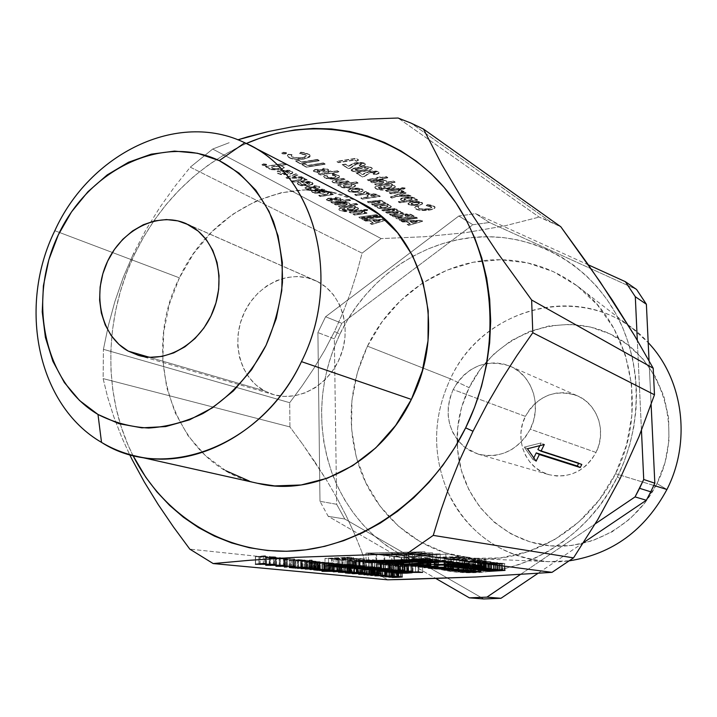 <?xml version="1.0" encoding="UTF-8"?>
<svg xmlns="http://www.w3.org/2000/svg" width="717" height="717" viewBox="0 0 717 717"><rect width="100%" height="100%" fill="white"/><g stroke="black" fill="none" stroke-linecap="round" stroke-linejoin="round"><path stroke-width="0.54" stroke-dasharray="3.58 2.69" d="M367.462 346.168L450.401 378.836C433.023 416.299 432.064 453.762 447.533 491.226C467.807 533.663 501.398 557.136 548.308 561.644L569.701 560.766C518.113 568.07 467.538 537.867 447.533 491.226C432.064 453.762 433.023 416.299 450.401 378.836L469.133 387.655C457.822 411.325 454.515 435.918 459.221 461.443C467.618 504.553 502.742 539.578 546.058 545.377C589.302 551.256 635.934 525.946 656.969 483.581L666.935 489.478L656.969 483.581L665.053 462.537L668.979 440.399L668.611 418.083L663.978 396.519L655.32 376.586L643.041 359.083L627.671 344.662L609.88 333.862L590.387 327.024L569.961 324.353L549.392 325.877L529.451 331.469L510.836 340.88L494.21 353.723L480.148 369.506L469.133 387.655L461.533 407.516L457.616 428.39L457.536 449.55L461.318 470.235L468.855 489.711L479.933 507.251L494.174 522.182L511.104 533.914L530.123 541.927L550.531 545.861L571.548 545.503L592.341 540.77L612.067 531.817L629.902 518.938L645.085 502.644L656.969 483.581C684.932 428.461 661.388 357.326 609.88 333.862C558.749 309.565 494.13 335.646 469.133 387.655L450.401 378.836C484.253 303.004 592.215 279.478 648.195 342.618L632.95 328.843C573.833 282.328 481.555 310.434 450.401 378.836L367.462 346.168L357.317 372.723L351.939 400.606L351.545 428.856L356.179 456.496L365.751 482.55L379.983 506.077L398.455 526.17L420.574 542.016L445.58 552.915L472.566 558.328L500.502 557.925L528.295 551.588L554.779 539.453L578.825 521.94L599.376 499.722L615.527 473.704C589.249 527.829 531.978 562.146 477.898 558.713C421.954 556.258 373.736 515.774 357.846 462.313C346.472 422.842 349.681 384.133 367.462 346.168C392.351 293.898 446.852 257.968 502.456 259.787C529.782 260.621 554.662 269.314 577.095 285.868C630.386 324.29 648.993 408.771 615.527 473.704L626.541 444.979L631.955 414.793L631.56 384.446L625.412 355.238L613.86 328.368L597.458 304.913L576.97 285.769L553.291 271.609L527.416 262.861L500.394 259.751L473.238 262.252L446.951 270.166L422.456 283.116L400.579 300.557L382.044 321.825L367.462 346.168M653.814 485.454L615.527 473.704L653.814 485.454M453.162 389.537C466.946 366.288 485.884 358.491 509.975 366.127L510.217 366.235C532.31 375.251 542.321 405.956 530.275 429.169L596.024 452.454C606.869 431.706 597.584 404.083 577.382 395.811C555.281 388.614 537.947 395.47 525.391 416.389L453.162 389.537L457.849 381.803L463.818 375.09L470.845 369.658L478.669 365.715L487.004 363.42L495.546 362.856L503.952 364.075L511.911 367.023L519.108 371.621L525.265 377.68L530.132 384.984L533.502 393.248L535.24 402.156L535.276 411.361L533.6 420.485L530.275 429.169L525.427 437.065L519.269 443.868L512.028 449.308L504.015 453.171L495.537 455.322L486.924 455.671L478.517 454.237L470.639 451.074L463.594 446.324L457.634 440.166L452.974 432.853L449.792 424.67L448.197 415.914L448.242 406.915L449.918 398.016L453.162 389.537L525.391 416.389C513.739 438.58 525.489 468.524 548.729 474.618C569.056 478.911 584.821 471.517 596.024 452.454L530.275 429.169C517.826 450.491 500.484 458.817 478.248 454.157L465.261 447.65C447.767 432.028 443.724 412.66 453.162 389.537M334.498 331.496L339.948 334.041C318.151 381.085 315.856 428.39 333.055 475.954C353.105 524.996 388.48 556.078 439.189 569.208C505.377 585.171 583.889 546.497 617.4 476.877L620.115 478.553L617.4 476.877C643.409 424.374 642.082 360.024 615.069 312.316C587.877 264.645 537.759 236.422 486.529 236.744C425.683 236.807 367.149 276.905 339.948 334.041L334.498 331.496L343.219 311.994L350.613 292.419L356.833 272.836L362.085 253.155L190.292 167.169L174.616 186.716L159.757 207.536L145.954 229.79L133.577 253.415L123.19 277.542L114.845 301.687L108.33 325.733L103.427 349.313L103.123 378.603L107.604 396.994L113.716 416.55L121.773 437.37L129.607 454.524L121.773 437.37L113.716 416.55L107.604 396.994L103.123 378.603L103.427 349.313L289.704 402.694L302.117 385.88L313.831 368.421L324.658 350.344L334.498 331.496L343.219 311.994L350.613 292.419L356.833 272.836L362.085 253.155L190.292 167.169L212.698 149.037L190.292 167.169L174.616 186.716L159.757 207.536L145.954 229.79L133.577 253.415L134.527 254.329L133.577 253.415L123.19 277.542L114.845 301.687L108.33 325.733L103.427 349.313L289.704 402.694L302.117 385.88L313.831 368.421L324.658 350.344L334.498 331.496M289.928 426.929L289.704 402.694L289.928 426.929L103.123 378.603L289.928 426.929L302.691 444.262L289.928 426.929M314.817 461.802L302.691 444.262L326.235 479.628L314.817 461.802M336.82 497.795L326.235 479.628L336.82 497.795L346.168 515.729L336.82 497.795M354.297 533.34L346.168 515.729L354.297 533.34L361.359 550.755L354.297 533.34M367.471 567.927L361.359 550.755L367.471 567.927L387.709 579.811L367.471 567.927L189.817 549.141L367.471 567.927M550.145 221.526L410.958 123.064L550.145 221.526L539.175 217.099L398.06 118.027L539.175 217.099L560.811 226.76L550.145 221.526M132.905 455.403C102.612 395.676 103.884 318.07 134.527 254.329L126.703 272.621L120.384 291.496L115.607 310.793L112.426 330.349L110.866 350.03L110.947 369.649L112.694 389.062L116.091 408.09L121.119 426.588L127.769 444.37L132.905 455.403M360.015 202.293C296.497 168.495 211.811 206.648 179.411 277.846L54.824 230.713L179.411 277.846C138.282 358.392 176.077 466.525 257.833 483.357M317.174 281.387L188.598 224.78L317.174 281.387L307.45 277.82L297.143 276.502L286.657 277.479L276.377 280.679L266.688 285.975L257.95 293.154L250.475 301.938L244.542 312.012L240.356 322.982L238.071 334.463L237.784 346.024L239.496 357.245L243.171 367.713L248.674 377.025L255.808 384.832L264.331 390.81L273.58 394.637C298.953 402.255 329.659 384.814 340.683 355.793C351.984 326.88 341.014 293.056 317.174 281.387L315.104 280.41C289.614 269.045 256.928 284.497 243.995 313.177C230.722 341.704 239.819 377.545 264.331 390.81L273.912 394.735L284.21 396.411L294.812 395.775L305.317 392.826L315.31 387.655L324.38 380.458L332.168 371.514L338.352 361.171L342.672 349.851L344.967 337.994L345.146 326.092L343.201 314.62L339.231 304.026L333.396 294.732L325.939 287.096L317.174 281.387M149.261 357.245L264.331 390.81L149.261 357.245M387.547 205.913L383.712 205.331L379.965 206.129L380.521 207.168L383.98 207.545L387.314 206.962L387.942 206.326L387.547 205.913L387.951 206.729L385.522 207.715L379.714 206.774L382.179 205.474L379.705 206.46L380.127 207.294L385.522 207.715L387.942 206.415L387.547 205.913L382.179 205.474L387.547 205.913M371.827 196.324L375.502 195.777L371.675 194.916L370.572 195.436L371.836 196.637L370.581 195.705L371.684 195.239L375.502 195.777L371.675 194.916L370.581 195.382L371.298 196.333L375.502 195.777L371.827 196.324M359.396 189.629L355.399 189.037L351.608 189.871L351.33 190.337L352.181 190.973L355.766 191.349L359.298 190.668L359.809 190.068L359.396 189.629L359.809 190.489L357.326 191.52L351.76 191.098L351.339 190.561L353.839 189.189L351.33 190.238L351.76 191.098L357.326 191.52L359.809 190.166L359.396 189.629L353.839 189.189L359.396 189.629M380.252 220.325L373.154 220.495L375.547 221.813L380.252 220.325L375.556 222.109L380.252 220.325L373.154 220.495L375.556 222.109L373.163 220.8L380.252 220.325M411.881 198.484L408.018 197.892L404.227 198.708L403.922 199.156L404.693 199.783L408.197 200.177L412.006 199.362L411.881 198.484L412.284 199.317L409.783 200.339L403.931 199.407L406.467 198.044L403.931 199.093L404.307 199.9L409.783 200.339L412.275 198.994L411.881 198.484L406.467 198.044L411.881 198.484M417.384 221.266L410.312 221.436L412.589 222.745L417.384 221.266L412.598 223.05L417.384 221.266L410.312 221.436L412.598 223.05L410.321 221.741L417.384 221.266M406.216 216.238L409.765 215.736L405.75 214.867L404.962 215.351L406.225 216.543L404.944 215.548L406.01 215.136L409.765 215.736L406.01 214.831L404.935 215.243L405.679 216.229L409.765 215.736L406.216 216.238M368.242 168.101L364.37 167.733L355.462 169.329L354.951 169.929L355.829 170.377L359.943 170.431L367.256 169.194L368.475 168.594L368.242 168.101L368.52 168.827L362.945 170.377L354.924 170.117L360.239 168.244L355.462 169.329L355.175 170.467L362.945 170.377L368.511 168.495L368.242 168.101L360.239 168.244L368.242 168.101M284.676 170.897L288.485 172.994L289.507 172.17L288.584 171.399L284.676 171.229L288.924 171.56L284.676 170.897L288.485 172.994L289.471 172.385L288.924 171.56L289.471 172.716L288.494 173.326L284.676 170.897M279.89 166.738L275.543 166.039L271.635 166.971L272.514 168.208L276.395 168.656L279.899 167.975L280.428 167.231L279.89 166.738L280.446 167.76L278.044 168.827L272.021 168.325L271.447 167.617L273.894 166.21L271.447 167.276L272.021 168.325L278.044 168.827L280.446 167.419L279.89 166.738L273.894 166.21L279.89 166.738M305.128 182.154L308.758 184.152L309.789 183.364L308.919 182.629L305.128 182.476L309.242 182.781L305.128 182.154L308.758 184.152L309.744 183.57L309.242 182.781L309.744 183.902L308.767 184.484L305.128 182.154M319.137 189.862L322.659 191.797L323.69 191.036L322.856 190.319L319.137 190.184L323.17 190.471L319.137 189.862L322.659 191.797L323.636 191.233L323.17 190.471L323.645 191.556L322.659 192.12L319.137 189.862M354.673 208.029L350.909 207.473L347.342 208.226L347.933 209.221L351.339 209.597L354.861 208.835L354.673 208.029L355.094 208.844L352.827 209.767L347.109 208.844L349.43 207.616L347.109 208.53L347.53 209.355L352.827 209.767L355.094 208.53L354.673 208.029L349.43 207.616L354.673 208.029M391.527 186.124L387.646 185.515L383.855 186.339L384.393 187.424L387.915 187.845L391.661 187.012L391.527 186.124L391.93 186.976L389.483 188.015L383.989 187.549L383.586 187.02L386.087 185.667L383.586 186.698L383.989 187.549L389.483 188.015L391.93 186.653L391.527 186.124L386.087 185.667L391.527 186.124M419.051 202.83L415.251 202.275L411.486 203.072L411.164 203.503L411.908 204.103L415.331 204.462L418.836 203.807L419.051 202.83L419.4 203.61L416.864 204.623L411.173 203.762L413.727 202.427L411.164 203.449L411.531 204.237L416.864 204.623L419.391 203.296L419.051 202.83L413.727 202.427L419.051 202.83M351.545 185.094L347.476 184.448L343.604 185.309L344.277 186.456L347.942 186.868L351.384 186.232L351.984 185.542L351.545 185.094L352.002 185.99L349.538 187.038L343.846 186.581L343.371 185.972L345.872 184.601L343.371 185.649L343.846 186.581L349.538 187.038L351.993 185.667L351.545 185.094L345.872 184.601L351.545 185.094M356.206 572.408L356.098 565.74L349.52 565.731L349.627 572.453L349.52 565.731L346.804 566.036L356.636 565.883L356.098 565.74L356.206 572.408M353.974 572.982L353.866 566.197L353.974 572.982M347.422 572.973L347.315 566.179L347.422 572.973M453.332 565.372L453.153 558.211L462.823 557.467L463.012 564.279L462.823 557.467L450.186 557.817L453.153 558.211L453.332 565.372M450.357 564.584L450.186 557.817L450.357 564.584M462.967 564.279L462.779 557.459L462.967 564.279M408.098 571.046L407.964 564.566L404.218 564.575L404.361 571.108L404.218 564.575L402.398 564.763L408.251 564.646L408.098 571.046M406.664 571.628L406.521 564.835L406.664 571.628M402.793 571.637L402.649 564.835L402.793 571.637M398.661 571.494L398.527 565.041L393.588 565.005L393.714 571.548L393.588 565.005L391.536 565.238L398.948 565.157L398.661 571.494M397.003 572.166L396.868 565.39L397.003 572.166M392.136 572.148L392.002 565.363L392.136 572.148M376.497 567.631L376.371 560.909L365.966 561.133L366.082 567.918L365.966 561.133L359.522 561.653L376.676 560.999L376.497 567.631M370.008 568.599L369.882 561.536L370.008 568.599M362.856 568.859L362.73 561.805L362.856 568.859M359.961 568.814L359.844 561.743L359.961 568.814M447.569 569.002L447.399 562.083L451.835 561.626L450.688 561.339L450.868 568.079L450.688 561.339L436.465 561.868L447.399 562.083L447.569 569.002M438.123 568.984L437.953 562.047L438.123 568.984M436.635 568.706L436.465 561.868L436.635 568.706M449.846 568.07L449.667 561.214L449.846 568.07M444.164 567.29L443.993 560.425L429.438 560.945L430.039 561.124L430.2 568.124L430.039 561.124L444.567 560.604L443.993 560.425L444.164 567.29M434.869 566.896L434.69 559.816L436.536 559.618L435.497 559.403L435.667 566.287L435.497 559.403L428.201 559.502L434.69 559.816L434.869 566.896M429.833 566.788L429.662 559.681L429.833 566.788M428.363 566.502L428.201 559.502L428.363 566.502M434.143 566.224L433.973 559.206L434.143 566.224M477.719 567.013L477.513 560.004L479.476 559.798L478.705 559.61L478.884 565.946L478.705 559.61L471.544 559.753L477.513 560.004L477.719 567.013M472.879 566.932L472.682 559.905L472.87 566.932M471.723 566.287L471.544 559.753L471.723 566.287M477.764 566L477.576 559.457L477.764 566M480.211 570.096L480.014 563.302L489.577 563.212L489.765 569.683L489.577 563.212C488.77 562.72 478.508 562.89 479.61 563.177L480.211 570.096M420.628 565.713L420.467 558.642L422.161 558.857L422.322 566.018L422.161 558.857L429.358 558.713L420.467 558.642L420.628 565.713M427.126 565.39L426.956 558.319L427.126 565.39M428.802 565.48L428.641 558.534L428.802 565.48M427.511 566.089L427.35 558.937L427.511 566.089M384.142 562.585L383.998 555.128L389.663 554.994L389.806 562.46L389.663 554.994L404.63 553.569L376.604 554.205L383.998 555.128L384.142 562.585M376.739 561.635L376.604 554.205L376.739 561.635M404.791 561.008L404.63 553.569L404.791 561.008M376.031 561.653L375.896 554.116L406.064 553.425L406.225 560.972L406.064 553.425L421.354 551.973L368.341 553.174L375.896 554.116L376.031 561.653M368.475 560.685L368.341 553.174L368.475 560.685M421.524 559.484L421.354 551.973L421.524 559.484M414.686 561.85L414.525 554.537L394.449 556.428L394.592 563.652L394.449 556.428L401.511 557.306L436.617 554.035L414.525 554.537L414.686 561.85M436.796 561.393L436.617 554.035L436.796 561.393M401.663 564.602L401.511 557.306L401.663 564.602M412.598 561.94L412.436 554.582L384.697 555.209L384.832 562.567L384.697 555.209L393.776 556.338L412.436 554.582L412.598 561.94M393.92 563.714L393.776 556.338L393.92 563.714M391.894 562.271L391.751 554.949L413.861 554.447L414.023 561.913L413.861 554.447L429.062 553.013L406.745 553.515L391.751 554.949L391.894 562.271M406.897 560.909L406.745 553.515L406.897 560.909M429.241 560.452L429.062 553.013L429.241 560.452M347.44 564.655L347.333 557.647L341.964 557.925L342.072 564.924L341.964 557.925L348.713 557.889L347.333 557.647L347.44 564.655M348.121 564.629L348.014 557.727L348.121 564.629M347.333 565.39L347.225 558.068L347.333 565.39M342.654 565.328L342.547 557.996L342.654 565.328M337.976 565.13L337.877 558.14L331.595 558.462L331.693 565.444L331.595 558.462L339.643 558.462L337.877 558.14L337.976 565.13M338.496 565.104L338.397 558.202L338.496 565.104M337.85 565.982L337.752 558.686L337.85 565.982M332.329 565.847L332.231 558.534L332.329 565.847M354.494 567.156L354.386 560.273L356.967 560.569L357.084 567.712L356.967 560.569L365.159 560.147L365.276 567.022L365.159 560.147L354.386 560.273L354.494 567.156M385.083 568.554L384.957 561.904L374.659 562.119L374.785 568.841L374.659 562.119L368.251 562.63L385.244 561.985L385.083 568.554M378.63 569.504L378.495 562.513L378.63 569.504M371.54 569.764L371.415 562.782L371.54 569.764M368.69 569.71L368.574 562.728L368.69 569.71M398.159 570.114L398.025 563.517L392.925 563.768L393.05 570.365L392.925 563.768L399.208 563.723L398.025 563.517L398.159 570.114M398.751 570.087L398.625 563.589L398.751 570.087L385.352 570.356L396.868 570.105L388.722 570.705L400.516 570.607L392.656 571.117L402.031 570.58L398.724 570.105M397.881 570.759L397.738 563.894L397.881 570.759M393.57 570.714L393.436 563.831L393.57 570.714M389.161 570.544L389.035 563.965L383.066 564.261L383.192 570.831L383.066 564.261L390.541 564.234L389.035 563.965L389.161 570.544M389.618 570.526L389.492 564.019L389.618 570.526M388.811 571.297L388.677 564.449L388.811 571.297M383.756 571.189L383.622 564.324L383.756 571.189M300.701 566.923L300.62 559.807L293.495 559.78L293.567 566.968L293.495 559.78L290.743 560.111L301.274 559.986L300.62 559.807L300.701 566.923M298.541 567.568L298.46 560.318L298.541 567.568M291.443 567.55L291.371 560.291L291.443 567.55M391.285 575.868L391.159 569.495L384.912 569.486L385.038 575.93L384.912 569.486L382.224 569.782L391.59 569.603L391.285 575.868M388.955 576.396L388.829 569.907L388.955 576.396M382.806 576.405L382.681 569.898L382.806 576.405M349.358 571.727L349.26 565.014L342.609 565.005L342.708 571.781L342.609 565.005L339.885 565.31L349.762 565.148L349.26 565.014L349.358 571.727M347.073 572.309L346.965 565.462L347.073 572.309M340.521 572.3L340.423 565.453L340.521 572.3M339.24 570.732L339.141 563.929L332.365 563.912L332.455 570.777L332.365 563.912L329.659 564.216L339.697 564.082L339.141 563.929L339.24 570.732M337.071 571.324L336.972 564.396L337.071 571.324M330.322 571.315L330.232 564.378L330.322 571.315M324.944 569.316L324.864 562.406L317.972 562.379L318.061 569.361L317.972 562.379L315.238 562.702L325.464 562.567L324.864 562.406L324.944 569.316M322.749 569.934L322.659 562.881L322.749 569.934M315.892 569.916L315.812 562.863L315.892 569.916M374.355 205.94L387.225 204.067L388.686 204.919L387.234 205.134L390.165 205.689L391.401 206.711L390.81 207.455L386.929 208.557L379.141 208.441L377.061 207.563L377.232 206.577L375.833 206.783L374.355 205.94L375.833 206.783L377.232 206.577L377.474 207.867L386.929 208.557L391.401 206.774L390.792 205.976L387.225 204.82L390.792 205.671L391.392 206.46L386.929 208.557L377.474 207.867L377.232 206.263L375.833 206.783L374.355 205.94L387.216 203.753L374.355 205.94M385.522 207.715L387.942 206.639L385.298 205.671L381.471 205.904L379.714 206.872L381.05 207.634L385.522 207.715M367.328 196.252L367.059 195.365L370.142 194.029L376.04 194.441L380.234 196.503L362.39 199.138L360.857 198.259L368.628 197.112L360.857 198.259L362.39 199.138L360.848 197.946L368.628 197.112L367.095 195.571L370.151 194.352L367.059 195.678L368.628 197.112M371.298 196.333L375.511 196.1L372.159 195.185L370.77 195.49L371.298 196.333M348.785 191.564L347.987 190.749L348.354 189.906L353.669 188.437L359.45 188.616L363.169 190.265L362.255 191.475L358.858 192.425L350.559 192.21L348.785 191.564L358.858 192.425L362.847 191.045L358.858 192.425L348.785 191.564L347.969 190.157L352.244 188.284L347.969 190.48L348.785 191.564M357.326 191.52L359.809 190.39L357.021 189.387L353.131 189.647L351.339 190.659L353.4 191.582L357.326 191.52M343.882 182.96L349.412 182.118L347.79 180.854L341.364 182.163L335.493 181.562L336.201 180.747L345.128 179.635L343.488 178.354L333.333 180.119L331.944 181.455L332.831 182.494L339.302 183.516L332.831 182.172L331.944 181.132L333.333 180.119L343.488 178.354L345.119 179.304L336.201 180.747L335.493 181.231L335.87 181.697L341.355 181.84L347.79 180.854L349.412 181.795L339.302 183.516L349.412 182.118L347.799 181.186L338.845 182.468L335.879 182.028L335.502 181.535L336.407 181.025L345.128 179.635L343.488 178.685L333.808 180.299L331.944 181.455L332.831 182.494L335.413 183.346L342.592 183.158M305.541 155.006L299.706 153.689L300.79 152.524L303.3 152.784L307.45 153.743L309.753 155.033L309.744 157.05L304.107 159.049L297.672 159.497L291.595 158.735L287.84 156.951L287.544 155.383L288.144 154.603L292.007 154.935L291.335 156.046L292.267 157.122L298.308 158.323L304.591 157.48L306.365 155.849L305.541 155.006L306.383 156.127L302.323 158.018L292.267 157.122L291.344 155.939L292.007 154.935L288.144 154.603L287.383 155.822L288.852 157.668C292.626 159.461 297.707 159.927 304.107 159.049L310.201 156.234L308.91 154.065L310.192 155.894L304.098 158.708C297.707 159.577 292.617 159.12 288.843 157.328L287.374 155.472L288.135 154.263L292.007 154.594L291.344 155.598L292.267 157.122L302.323 158.018L306.374 155.786L305.532 154.666L299.697 153.339L305.541 155.006M371.756 224.493L385.486 220.352L384.169 219.617L363.904 220.236L365.464 221.078L369.569 220.926L373.064 222.835L370.223 223.659L371.756 224.493L370.214 223.363L371.756 224.493L385.486 220.352L384.169 219.617L363.904 220.236L365.464 221.078L369.569 220.926L373.064 222.835L370.223 223.659L373.055 222.539L369.56 220.621L365.464 221.078L363.895 219.931L384.16 219.312L385.477 220.047L371.756 224.493M373.163 220.8L380.261 220.621L375.556 222.109L373.163 220.8M325.088 170.198L322.274 169.553L323.439 168.603L328.063 169.553L328.7 170.368L327.857 171.085L323.492 171.533L317.183 170.763L317.344 171.417L319.934 171.883L318.724 172.824L314.862 172.188L313.329 170.664L317.237 169.579L324.944 170.395M335.52 176.149L332.437 175.414L332.571 174.374L337.187 175.065L339.419 176.337L339.293 177.493L336.649 178.65L332.276 179.178L326.513 178.605L323.654 176.812L324.407 175.728L327.49 176.203L327.176 176.821L328.243 177.628L331.971 178.121L335.923 177.171L335.52 176.149L336.103 176.875L333.62 177.959L327.794 177.413L327.49 176.203L324.407 175.728L323.654 176.579L324.693 177.87L335.296 178.909L339.589 176.947L338.612 175.342L339.589 176.615L335.296 178.909L324.693 177.87L323.654 176.248L324.407 175.396L327.481 175.871L327.794 177.413L333.62 177.959L336.094 176.543L335.52 175.817L332.428 175.082L335.52 176.149M414.578 198.179L415.134 198.851L414.713 199.55L416.192 199.335L417.617 200.204L399.763 202.786L398.311 201.925L404.585 201.02L401.332 200.321L400.543 199.165L402.64 197.973L406.306 197.327L411.782 197.372L414.578 198.179L404.98 197.489L400.462 199.38L401.054 200.177L404.585 201.02L398.311 201.925L399.763 202.786L417.617 200.204L399.763 202.786L398.311 201.611L404.585 201.02L401.054 200.177L400.462 199.066L404.971 197.175L414.569 197.856L415.125 198.645L414.713 199.55L415.134 198.959L414.578 198.179M409.783 200.339L412.248 199.425L410.241 198.304L405.759 198.484L403.931 199.469L406.602 200.464L409.783 200.339M401.09 191.367L402.73 191.125L403.994 191.896L390.738 193.85L389.241 192.963L398.482 191.475L399.244 190.991L398.419 190.668L400.731 189.978L401.941 190.57L401.09 191.367L401.968 190.731L400.731 189.978L398.419 190.668L399.252 191.045L389.241 192.963L390.738 193.85L389.241 192.64L395.255 192.075L399.145 190.883L398.41 190.346L400.722 189.655L401.959 190.408L401.09 191.367L402.721 190.803L401.09 191.367M386.884 191.556L400.194 189.575L398.697 188.67L385.37 190.65L386.884 191.556L385.37 190.328L386.884 191.556L400.194 189.575L398.697 188.67L385.37 190.328L398.697 188.347L400.185 189.252L386.884 191.556M377.931 181.831L372.069 182.718L383.846 181.455L384.151 182.19L382.672 182.978L374.632 183.919L376.192 185.174L374.632 183.919L382.663 182.656L384.142 181.867L383.846 181.455L377.931 181.5L372.069 182.718L370.501 181.777L382.941 180.209L386.445 181.016L386.651 182.432L393.579 181.392L395.094 182.324L376.192 185.174L374.632 184.242L383.998 182.432L382.69 181.446L378.558 181.742M408.618 225.416L422.609 221.293L421.363 220.567L401.161 221.177L402.64 222.019L406.736 221.876L410.052 223.767L407.166 224.591L408.618 225.416L407.157 224.296L408.618 225.416L422.609 221.293L421.363 220.567L401.161 221.177L402.64 222.019L406.736 221.876L410.052 223.767L407.166 224.591L410.052 223.471L406.727 221.571L402.64 222.019L401.161 220.881L421.354 220.262L422.6 220.997L408.618 225.416M410.321 221.741L417.393 221.571L412.598 223.05L410.321 221.741M404.576 214.329L409.721 214.32L414.256 216.409L397.03 218.828L395.632 218.031L403.124 216.973L393.418 216.776L391.84 215.88L401.529 215.808L402.12 214.939L404.576 214.329L401.529 215.808L391.84 215.88L393.418 216.776L403.124 216.973L395.632 218.031L397.03 218.828L395.623 217.726L403.124 216.668L393.418 216.776L391.832 215.575L401.529 215.808L401.502 215.27L404.567 214.025L412.651 215.467L404.576 214.329M405.679 216.229L409.765 216.041L406.584 215.082L404.962 215.503L405.679 216.229M351.796 170.987L351.07 169.92L352.621 168.916L362.067 167.124L369.3 167.124L371.693 167.93L372.347 168.836L370.035 170.243L361.216 171.802L355.112 171.919L351.796 170.987C355.202 172.223 359.477 172.349 364.603 171.345L371.397 169.4L364.594 171.013C359.468 172.008 355.202 171.892 351.787 170.646L351.034 169.705L358.608 167.249L351.043 170.037L351.796 170.987M362.945 170.377L368.314 169.095L368.251 168.432L366.575 168.056L358.921 168.8L354.942 170.054L357.837 170.897L362.945 170.377M382.367 178.712L387.87 177.879L386.32 176.929L380.808 177.762L379.804 177.153L376.936 177.592L377.94 178.201L367.238 179.833L368.816 180.774L383.147 179.187L382.367 178.39L383.147 179.187L382.367 178.712L387.87 177.879L386.32 176.929L380.808 177.762L379.804 177.153L376.936 177.592L377.94 178.201L367.238 179.833L368.816 180.774L383.147 179.187L380.288 179.626L379.499 178.82L368.816 180.774L367.238 179.833L377.94 178.201L376.927 177.26L379.795 176.821L380.808 177.762L386.311 176.597L387.861 177.547L382.367 178.712M341.319 204.139L335.771 204.954L346.974 203.771L347.288 204.479L345.935 205.179L338.325 206.03L339.885 207.186L338.325 206.03L345.935 204.865L347.288 204.166L346.974 203.771L341.31 203.825L335.771 204.954L334.203 204.103L342.592 202.866L348.22 202.956L349.815 203.7L349.708 204.677L356.259 203.718L357.792 204.578L339.885 207.186L338.334 206.344L347.171 204.677L345.845 203.78L341.91 204.049M350.595 213.003L363.196 211.183L361.709 210.359L349.08 212.178L350.595 213.003L349.08 211.874L350.595 213.003L363.196 211.183L361.709 210.359L349.08 211.874L361.7 210.054L363.196 210.879L350.595 213.003M364.2 212.824L365.751 212.599L367.014 213.299L354.458 215.1L352.961 214.284L361.7 212.922L362.399 212.474L361.583 212.187L363.752 211.551L364.953 212.089L364.2 212.824L364.989 212.259L363.752 211.551L361.583 212.187L362.408 212.537L352.961 214.284L354.458 215.1L352.952 213.98L358.661 213.469L362.291 212.384L361.574 211.882L363.743 211.246L364.98 211.954L364.2 212.824L365.742 212.295L364.2 212.824M363.017 219.752L380.521 217.269L379.078 216.462L361.547 218.954L363.017 219.752L361.547 218.649L363.017 219.752L380.521 217.269L379.078 216.462L361.547 218.649L379.069 216.158L380.512 216.964L363.017 219.752M330.268 194.074L331.872 193.832L333.253 194.594L320.275 196.539L318.644 195.651L327.669 194.173L328.368 193.698L327.49 193.384L329.703 192.694L331.003 193.276L330.268 194.074L331.048 193.482L329.703 192.694L327.49 193.384L328.377 193.769L318.644 195.651L320.275 196.539L318.644 195.329L324.541 194.773L328.243 193.59L327.49 193.061L329.695 192.371L331.048 193.169L330.268 194.074L331.863 193.509L330.268 194.074M316.34 187.254L313.607 186.662L314.718 185.766L319.199 186.644L319.836 187.406L319.029 188.087L316.287 188.535L308.543 187.854L311.384 188.831L310.237 189.718L306.491 189.118L304.985 187.693L308.74 186.68L316.206 187.442M303.99 179.546L305.639 179.295L307.1 180.11L293.809 182.163L292.079 181.222L301.31 179.662L302 179.142L301.086 178.811L303.327 178.085L304.698 178.703L303.99 179.546L304.761 178.945L303.327 178.085L301.086 178.811L302.018 179.241L292.079 181.222L293.809 182.163L292.079 180.89L298.111 180.29L301.875 179.044L301.077 178.479L303.327 177.753L304.761 178.614L303.99 179.546L305.63 178.963L303.99 179.546M280.903 170.565L286.02 173.81L281.638 173.586L280.302 172.949L280.383 172.071L277.56 171.453L276.726 172.582L277.103 173.147L281.073 174.67L289.22 174.545L292.518 173.308L292.859 172.403L289.229 170.61L280.903 170.225L291.918 171.524L280.903 170.565L286.02 173.81L280.697 173.218L280.383 172.071L277.56 171.453L276.726 172.331L277.891 173.675L288.548 174.661L292.894 172.743L291.918 171.193L292.886 172.403L288.548 174.661L277.891 173.675L276.717 171.999L277.56 171.121L280.383 171.73L280.697 173.218L286.02 173.81L280.903 170.565M288.494 173.326L284.676 171.229L288.924 171.892L289.471 172.716L288.494 173.326M262.279 165.206L262.081 164.677L263.605 164.211L266.625 164.811L265.442 165.484L262.861 165.412L265.442 165.484L262.279 165.206L261.983 164.498L263.184 163.924L261.983 164.838L262.279 165.206M431.114 206.89L426.212 205.842L427.431 204.901L429.6 205.107L434.852 206.908L434.412 208.522L428.954 210.153L423.138 210.52L417.894 209.92L415.268 208.781L415.035 207.231L415.735 206.604L419.104 206.863L418.262 207.751L418.853 208.62L423.962 209.57L429.734 208.88L431.67 207.563L431.114 206.89L431.67 207.643L427.592 209.319L418.853 208.62L418.244 207.813L419.104 206.863L415.735 206.604L414.713 207.831L415.69 209.068C418.647 210.502 423.075 210.861 428.954 210.153C432.763 209.588 434.798 208.737 435.076 207.58L434.242 206.406L435.067 207.276C434.798 208.423 432.754 209.283 428.954 209.839L428.954 209.839C423.066 210.556 418.638 210.198 415.681 208.755L414.704 207.527L415.735 206.29L419.095 206.55L418.235 207.5L418.853 208.62L427.592 209.319L431.661 207.33L431.105 206.577L426.203 205.537L431.114 206.89M265.362 166.711L284.506 163.646L286.316 164.659L279.209 165.788L282.615 166.452L284.228 167.661L282.193 169.293L278.411 170.01L271.241 169.678L268.741 168.638L268.678 167.473L267.199 167.706L265.362 166.711L267.199 167.706L268.678 167.473L269.278 169.006L279.8 169.83L284.237 167.886L283.376 166.792L279.209 165.448L283.376 166.452L284.228 167.554L279.8 169.83L269.278 169.006L268.678 167.133L267.199 167.706L265.353 166.371L284.506 163.306L265.362 166.711M278.044 168.827L280.248 168.083L280.248 167.321L278.814 166.667L274.701 166.443L271.456 167.572L273.132 168.728L278.044 168.827M286.908 178.408L303.363 178.04L301.606 177.063L291.873 177.278L297.94 175.029L296.157 174.043L285.895 177.861L286.908 178.408L285.886 177.529L286.908 178.408L303.363 178.04L301.606 177.063L291.873 177.278L297.94 175.029L296.157 174.043L285.895 177.861L296.157 173.711L297.94 175.029L291.873 177.278L301.606 176.732L303.363 177.708L286.908 178.408M301.472 181.84L306.338 184.941L302.072 184.726L300.79 184.117L300.898 183.274L298.173 182.692L297.313 183.767L297.654 184.305L301.472 185.766L309.43 185.64L312.693 184.457L313.06 183.588L309.592 181.876L301.472 181.509L312.182 182.754L301.472 181.84L306.338 184.941L301.167 184.377L300.898 183.274L298.173 182.692L297.313 183.57L298.406 184.816L308.767 185.748L313.087 183.884L312.173 182.423L313.087 183.552L308.767 185.748L298.406 184.816L297.313 183.238L298.164 182.369L300.898 182.952L301.167 184.377L306.338 184.941L301.472 181.84M308.767 184.484L305.128 182.476L309.251 183.113L309.744 183.902L308.767 184.484M315.57 189.566L320.257 192.568L316.072 192.362L314.835 191.771L314.96 190.964L312.298 190.399L311.42 191.439L311.743 191.959L315.453 193.366L323.277 193.24L326.522 192.102L326.907 191.26L323.546 189.602L315.561 189.243L326.065 190.453L315.57 189.566L320.257 192.568L315.193 192.031L314.96 190.964L312.298 190.399L311.429 191.269L312.469 192.452L322.623 193.348L326.925 191.52L326.056 190.13L326.925 191.197L322.623 193.348L312.469 192.452L311.42 190.946L312.289 190.068L314.96 190.632L315.193 192.031L320.257 192.568L315.57 189.566M322.659 192.12L319.137 190.184L323.17 190.794L323.645 191.556L322.659 192.12M337.438 198.896L334.812 198.331L335.923 197.48L340.261 198.313L340.844 199.039L340.028 199.685L335.906 200.088L329.981 199.407L330.125 199.989L332.554 200.401L331.388 201.235L327.768 200.67L326.36 199.326L330.062 198.358L337.304 199.075M360.293 218.264L377.841 215.772L376.389 214.966L358.814 217.466L360.293 218.264L358.805 217.161L360.293 218.264L377.841 215.772L376.389 214.966L358.805 217.161L376.38 214.652L377.832 215.467L360.293 218.264M363.555 210.61L365.132 209.731L368.009 210.233L364.102 210.798L366.665 210.834L363.555 210.61L363.34 210.036L364.702 209.463L363.555 210.61M343.3 207.76L354.153 206.173L355.784 207.079L354.368 207.285L357.299 207.831L358.572 208.755L356.699 210.117L351.706 210.852L346.616 210.511L344.518 209.642L344.662 208.692L343.273 208.934L342.314 209.283L342.466 209.938L347.01 211.667L344.716 211.667L339.177 210.09L338.962 209.005L340.942 208.181L343.3 207.76L339.231 208.79L338.765 209.355L339.795 210.493L347.01 211.667L342.179 209.498L344.662 208.692L344.303 209.185L344.958 209.938L354.306 210.61L358.572 208.916L357.935 208.118L354.359 206.971L357.935 207.805L358.572 208.611L358.222 209.418L354.306 210.61L344.958 209.938L344.294 208.871L344.662 208.387L342.179 209.185L342.789 210.135L345.316 210.44L347.01 211.667L339.795 210.493L338.765 209.05L339.231 208.477L354.144 205.86L343.3 207.76M352.827 209.767L355.094 208.737L352.441 207.805L348.767 208.038L347.118 208.952L349.797 209.884L352.827 209.767M345.343 201.289L350.541 200.527L348.991 199.658L343.784 200.428L342.771 199.873L340.055 200.267L341.068 200.832L330.931 202.328L332.518 203.18L346.123 201.728L345.334 200.975L346.123 201.728L345.343 201.289L350.541 200.527L348.991 199.658L343.784 200.428L342.771 199.873L340.055 200.267L341.068 200.832L330.931 202.328L332.518 203.18L346.123 201.728L343.416 202.122L342.627 201.378L332.518 203.18L330.931 202.328L341.068 200.832L340.055 199.953L342.771 199.55L343.784 200.428L348.982 199.344L350.541 200.213L345.343 201.289M375.224 172.698L375.036 173.442L373.073 173.971L374.668 174.939L378.621 173.738L379.194 172.922L377.895 171.82L375 171.22L367.767 171.91L362.605 174.733L359.567 172.914L356.448 173.397L362.452 176.974L364.146 176.723L370.062 172.734L375.224 172.698L371.549 172.044L375.224 172.698L373.073 173.971L374.668 174.939L379.185 173.057L378.513 172.125L370.187 171.363L362.605 174.733L359.567 172.914L356.448 173.397L362.452 176.974L364.146 176.723L371.549 172.044L367.382 173.899L364.146 176.723L362.452 176.974L356.448 173.066L359.567 172.582L362.605 174.733L363.895 173.496L370.187 171.031L378.504 171.793L379.185 172.725L374.668 174.939L373.073 173.639L375.224 172.698M361.341 164.211L361.171 164.982L359.19 165.519L360.839 166.523L364.836 165.286L365.392 164.444L364.039 163.297L361.072 162.669L353.732 163.395L348.552 166.308L345.406 164.426L342.242 164.928L348.462 168.629L350.174 168.361L356.089 164.247L358.661 163.772L361.341 164.211L357.595 163.53L361.341 164.211L359.19 165.519L360.839 166.523L365.392 164.596L364.675 163.619L356.179 162.822L348.552 166.308L345.406 164.426L342.242 164.928L348.462 168.629L350.174 168.361L357.595 163.53L353.4 165.448L350.174 168.361L348.462 168.629L342.242 164.587L345.406 164.085L348.552 166.308L349.842 165.035L356.179 162.481L364.666 163.279L365.383 164.265L360.839 166.523L359.19 165.179L361.341 164.211M400.22 220.648L417.384 218.237L416.021 217.439L398.831 219.85L400.22 220.648L398.822 219.554L400.22 220.648L417.384 218.237L416.021 217.439L398.822 219.554L416.012 217.134L417.384 217.932L400.22 220.648M356.331 161.334L358.536 160.223L355.955 158.636L336.784 161.666L338.496 162.687L354.422 160.169L356.331 161.334L354.422 159.828L356.331 161.334L358.536 160.223L355.955 158.636L336.784 161.666L338.496 162.687L354.422 160.169L338.496 162.687L336.784 161.325L355.946 158.287L358.536 159.882L356.331 161.334M379.705 185.802L391.168 184.081L392.791 185.067L391.294 185.291L394.314 185.9L395.56 186.913L393.499 188.401L388.229 189.198L382.932 188.813L380.826 187.872L381.05 186.832L379.58 187.083L378.549 187.478L378.657 188.186L383.254 190.086L380.861 190.086L377.025 189.369L374.866 187.881L375.717 186.743L378.406 186.017L375.367 186.931L374.83 187.594L375.825 188.786L383.254 190.086L378.388 187.729L381.05 186.832L380.628 187.397L381.256 188.195L390.962 188.93L395.56 187.047L394.959 186.205L391.294 184.968L394.95 185.882L395.551 186.725L395.148 187.639L390.962 188.93L381.256 188.195L380.619 187.074L381.041 186.501L378.379 187.406L378.97 188.401L381.561 188.75L383.254 190.086L375.825 188.786L374.821 187.271L375.367 186.599L391.159 183.749L379.705 185.802M389.483 188.015L391.93 186.886L389.25 185.864L385.387 186.115L383.586 187.119L386.311 188.132L389.483 188.015M400.606 188.947L400.606 188.428L402.327 187.979L405.284 188.544L401.17 189.154L403.841 189.198L400.606 188.947L400.409 188.356L401.878 187.711L400.606 188.947M396.501 196.494L410.922 196.117L409.47 195.239L399.351 195.499L406.064 193.16L404.567 192.246L390.371 197.229L391.867 198.116L396.501 196.18L391.867 198.116L396.501 196.494L410.922 196.117L409.47 195.239L399.351 195.499L406.064 193.16L404.567 192.246L390.371 197.229L391.867 198.116L390.362 196.906L404.567 191.932L406.064 193.16L399.351 195.499L409.461 194.916L410.913 195.804L396.501 196.494M408.591 204.668L407.919 203.906L408.376 203.108L413.691 201.728L419.266 201.889L422.663 203.44L421.632 204.578L418.235 205.474L410.232 205.286L408.591 204.668L418.235 205.474L422.259 204.175L418.235 205.474L408.591 204.668L407.91 203.431L412.302 201.567L407.919 203.745L408.591 204.668M416.864 204.623L419.4 203.565L416.819 202.606L413.028 202.857L411.173 203.816L413.064 204.686L416.864 204.623M333.539 172.905L339.042 172.053L337.375 171.076L331.863 171.928L330.779 171.3L327.902 171.748L328.995 172.376L318.276 174.052L319.979 175.02L330.68 173.353L331.523 173.837L334.382 173.397L333.539 172.573L334.382 173.397L333.539 172.905L339.042 172.053L337.375 171.076L331.863 171.928L330.779 171.3L327.902 171.748L328.995 172.376L318.276 174.052L319.979 175.02L330.68 173.353L331.523 173.837L334.382 173.397L331.523 173.837L330.671 173.021L319.979 175.02L318.276 174.052L328.995 172.376L327.902 171.417L330.77 170.969L331.863 171.928L337.366 170.736L339.042 171.721L333.539 172.905M306.284 167.231L325.106 164.256L323.376 163.243L307.889 165.699L305.119 164.112L301.74 164.65L306.284 167.231L301.74 164.31L306.284 167.231L325.106 164.256L323.376 163.243L307.889 165.699L305.119 164.112L301.74 164.31L305.119 163.772L307.889 165.699L323.376 162.902L325.106 163.915L306.284 167.231M282.122 153.671L281.942 153.115L283.52 152.631L286.576 153.259L285.339 153.967L282.713 153.895L285.339 153.967L282.122 153.671L281.835 152.945L283.09 152.336L281.835 153.295L282.122 153.671M300.217 163.781L319.146 160.769L317.398 159.739L301.821 162.23L299.016 160.617L295.619 161.164L300.217 163.781L295.61 160.823L300.217 163.781L319.146 160.769L317.398 159.739L301.821 162.23L299.016 160.617L295.61 160.823L299.007 160.276L301.821 162.23L317.389 159.398L319.146 160.42L300.217 163.781M337.68 185.085L356.439 182.235L358.034 183.167L351.07 184.224L354.243 184.834L355.623 185.945L353.454 187.469L349.735 188.132L342.905 187.836L340.656 186.868L340.754 185.793L339.311 186.008L337.68 185.085L339.311 186.008L340.754 185.793L341.113 187.2L351.079 187.962L355.614 186.07L354.924 185.147L351.07 183.902L354.924 184.825L355.614 185.739L351.079 187.962L341.113 187.2L340.754 185.461L339.311 186.008L337.68 184.762L356.43 181.903L337.68 185.085M349.538 187.038L351.993 185.873L350.568 185.04L346.661 184.834L343.407 185.873L344.85 186.949L349.538 187.038M366.378 193.151L368 192.909L369.318 193.68L356.215 195.624L354.655 194.737L363.779 193.258L364.505 192.774L363.662 192.461L365.921 191.771L367.176 192.353L366.378 193.151L367.212 192.541L365.921 191.771L363.662 192.461L364.514 192.846L354.655 194.737L356.215 195.624L354.655 194.415L360.606 193.859L364.397 192.676L363.653 192.138L365.912 191.448L367.203 192.219L366.378 193.151L367.991 192.586L366.378 193.151M374.507 202.015L368.897 202.526L367.391 201.665L379.777 200.24L382.672 200.948L382.905 202.561L384.276 202.364L385.755 203.216L372.867 205.089L371.37 204.237L379.024 203.072L380.377 202.113L379.024 203.072L371.37 204.237L372.867 205.089L371.361 203.924L379.024 203.072L380.467 202.024L380.18 201.656L374.507 201.701L368.905 202.839L367.391 201.979L378.8 200.509L382.448 201.145L383.21 201.898L382.905 202.561L382.681 201.271L379.786 200.563L367.391 201.979L368.905 202.839L380.189 201.97M377.581 201.638L375.108 201.934M400.606 212.931L402.12 212.716L403.528 213.541L390.873 215.333L389.448 214.517L397.146 213.361L398.392 212.788L398.159 212.357L395.067 212.08L387.09 213.182L385.656 212.357L393.436 211.183L394.628 210.601L394.368 210.162L391.572 209.866L383.272 211.004L381.82 210.18L393.543 208.772L397.084 209.66L397.361 210.215L396.537 210.959L400.507 211.623L401.081 212.268L400.606 212.931L401.081 212.357L400.507 211.623L396.537 210.959L397.361 210.198L396.824 209.481L389.241 209.113L381.82 210.18L383.272 211.004L394.368 210.162L394.646 210.538L391.321 211.551L385.656 212.357L387.09 213.182L398.159 212.357L395.013 213.729L389.448 214.517L390.873 215.333L389.448 214.213L395.013 213.729L398.159 212.053L393.167 212.008L387.09 213.182L385.647 212.053L391.321 211.551L394.646 210.224L394.359 209.857L389.663 209.785L383.272 211.004L381.811 209.875L389.232 208.808L396.815 209.176L397.361 209.893L396.537 210.959L400.498 211.309L401.072 212.044L400.606 212.931L402.112 212.411L400.606 212.931M315.668 561.196L301.059 561.501L314.118 561.25L305.2 561.94L318.196 561.689L310.04 562.442L320.239 561.734L314.772 561.545L315.668 561.196L314.772 561.545L320.239 561.761L310.04 562.442L318.196 561.689L305.2 561.94L314.118 561.25L301.059 561.501L312.657 560.9L312.737 568.097L312.657 560.9L313.401 560.981L311.375 561.088L315.668 561.196L315.749 568.357L315.668 561.196M330.205 563.661L334.364 563.248L330.743 562.845L319.343 563.419L332.697 563.257L324.416 563.956L332.312 563.203L319.343 563.419L330.743 562.845L330.842 569.881L330.743 562.845L331.451 562.917L329.39 563.024L334.364 563.284L330.205 563.661L330.295 570.544L330.205 563.661M346.911 564.602L333.208 564.879L345.191 564.575L333.208 564.879L344.465 564.315L344.572 571.234L344.465 564.315L345.155 564.387L343.488 564.467L346.92 564.593L345.343 564.629L346.911 564.602L347.019 571.467L346.911 564.602M345.935 566.242L364.594 565.767L345.253 566.107L364.594 565.767L364.711 572.56L364.594 565.767L345.935 566.242L346.024 572.704L345.935 566.242M353.866 566.197L346.813 566.072L354.951 565.668L356.609 565.91L353.866 566.197M376.685 569.271L387.216 568.922L374.632 569.155L387.252 568.984L386.338 569.164L386.454 575.339L386.338 569.164L378.8 568.832L376.129 569.128L376.685 569.271L376.801 575.823L376.685 569.271M444.343 558.928L447.802 559.377L470.011 557.476L466.337 556.966L435.165 557.736L448.761 558.57L444.343 558.928L444.513 566.054L444.343 558.928L447.802 559.377L447.964 565.794L447.802 559.377L470.011 557.476L470.209 564.655L470.011 557.476L466.337 556.966L466.534 564.198L466.337 556.966L435.165 557.736L435.336 564.951L435.165 557.736L444.235 557.978L444.406 564.736L444.235 557.978L448.761 558.57L448.914 564.62L448.761 558.57L444.343 558.928M450.186 557.817L462.823 557.467L453.153 558.211L450.186 557.817M374.426 568.088L366.907 568.384L378.988 568.034L378.468 568.169L378.585 574.568L378.468 568.169L375.242 568.016L374.426 568.088L374.543 574.604L374.426 568.088M360.633 567.577L371.361 567.219L358.518 567.452L371.406 567.29L370.501 567.479L370.608 573.779L370.501 567.479L362.73 567.129L360.042 567.425L360.633 567.577L360.741 574.263L360.633 567.577M312.003 560.049L309.368 560.147L312.182 560.085L312.083 567.299L312.191 560.102L309.359 560.129L312.003 560.049M311.725 560.837L297.421 561.115L309.905 560.802L297.421 561.115L309.054 560.515L309.135 567.739L309.054 560.515L309.798 560.595L308.086 560.685L311.725 560.837L310.076 560.855L311.725 560.837L311.805 567.998L311.725 560.837M275.893 558.857L284.954 557.934L279.173 558.677L294.651 558.973L275.749 558.839L284.954 557.934L285.016 565.354L284.954 557.934L285.805 558.023L279.173 558.677L294.651 558.973L275.893 558.857L275.955 566.206L275.893 558.857M255.539 556.724L264.672 555.765L258.864 556.535L274.817 556.849L260.038 557.19L266.383 556.491L255.386 556.706L264.672 555.765L264.725 563.356L264.672 555.765L265.559 555.854L258.864 556.535L274.817 556.849L255.539 556.724L255.575 564.234L255.539 556.724M398.715 564.673L386.983 565.193L393.741 565.758L412.463 564.709L401.377 564.413L412.893 564.566L402.981 565.166L403.115 571.664L402.981 565.166L386.714 565.292L398.715 564.673L398.849 571.494L398.715 564.673M396.868 565.39L391.545 565.238L396.868 565.39M406.521 564.835L402.398 564.772L406.521 564.835M380.996 563.634L377.205 563.203L384.895 563.445L377.205 563.203L381.112 563.015L381.247 569.961L381.112 563.015L384.895 563.445L380.996 563.634L381.112 569.97L380.996 563.634M374.489 560.515L354.655 561.698L365.374 562.047L381.372 560.811L374.489 560.515L380.637 560.685L380.763 567.792L380.637 560.685L371.917 561.761L354.637 561.707L374.489 560.515L374.615 567.64L374.489 560.515M362.73 561.805L359.513 561.671L363.555 561.259L376.676 560.99L362.73 561.805M356.806 559.179L358.303 558.821L350.344 558.624L360.803 558.48L363.42 559.027L341.839 559.663L345.854 560.12L341.839 560.327L333.808 559.43L358.903 558.946L352.486 558.875L352.594 565.821L352.486 558.875L350.344 558.624L363.877 558.866L341.839 559.663L345.854 560.12L341.839 560.327L333.808 559.43L356.806 559.179L356.923 566.421L356.806 559.179M471.678 565.328L471.867 571.996L471.678 565.328L463.451 565.408L470.845 565.659L471.024 572.202L470.845 565.659L474.708 564.817L480.686 564.915L473.865 564.745L468.613 565.632L464.607 565.193L471.947 565.596M475.228 564.467L471.562 563.777L458.351 564.799L475.228 564.467L475.416 570.983L475.228 564.467L476.509 564.404L476.697 571.135L476.509 564.404L471.562 563.777L471.75 570.544L471.562 563.777L470.271 563.84L470.46 570.607L470.271 563.84L472.467 564.118L472.655 570.651L472.467 564.118L458.351 564.799L458.961 564.879L459.131 571.503L458.961 564.879L473.086 564.198L473.274 570.723L473.086 564.198L475.228 564.467M467.197 563.392L467.376 570.033L467.197 563.392L467.672 563.526L466.149 563.723L466.328 570.508L466.149 563.723L469.16 563.517L451.611 563.903L458.79 564.216L453.081 563.894L467.197 563.392L453.861 563.723L458.79 564.216L452.364 563.714L463.917 563.15L468.488 563.329L466.991 563.661M447.856 562.549L458.683 562.128L446.861 562.737L445.463 562.988L448.573 563.212L463.191 562.702L448 563.32L444.253 562.854L447.856 562.549L448.026 569.432L447.856 562.549L443.94 562.962L444.648 563.159L444.809 569.665L444.648 563.159L453.063 563.203L453.234 569.934L453.063 563.203L463.191 562.702L463.379 569.558L463.191 562.702L462.564 562.621L462.752 569.486L462.564 562.621L452.445 563.123L452.624 569.961L452.445 563.123L445.947 563.096L446.117 569.952L445.947 563.096L445.454 562.953L448.519 562.63L448.69 569.406L448.519 562.63L458.683 562.128L458.871 569.029L458.683 562.128L447.856 562.549M452.293 561.312L434.493 561.85L444.531 562.307L453.305 561.51L450.339 561.061L450.518 568.043L450.339 561.061L434.493 561.85L434.663 568.796L434.493 561.85L436.483 562.092L436.644 568.814L436.483 562.092L448.098 562.173L448.268 568.966L448.098 562.173L453.404 561.617L452.293 561.312L452.472 568.276L452.293 561.312M436.465 561.868L451.683 561.51L444.567 562.2L436.465 561.868M445.32 560.362L427.888 560.99L436.949 561.321L446.117 560.56L445.32 560.362L445.499 567.398L445.32 560.362C442.631 559.843 428.031 560.452 427.888 560.945L428.721 561.187C431.491 561.698 445.956 561.088 446.117 560.595L445.32 560.362M430.039 561.124L437.119 560.336L444.576 560.586L430.039 561.124M428.327 560.085L437.191 559.789L434.636 559.054L418.504 559.869L429.313 559.887M428.201 559.502L436.536 559.601L428.201 559.502M477.872 558.543L451.54 559.86L448.501 559.466L474.932 558.149L477.872 558.543L478.078 565.65L477.872 558.543L474.932 558.149L475.129 565.283L474.932 558.149L448.501 559.466L448.681 566.555L448.501 559.466L451.54 559.86L477.872 558.543M472.826 560.309L473.014 566.95L472.826 560.309L486.001 559.86L479.781 558.812L453.511 560.111L466.462 560.004L466.642 566.529L466.462 560.004L468.201 560.309L459.624 560.909L462.815 561.321L485.687 559.663L479.781 558.812L453.511 560.111L466.462 560.004L467.896 560.38L459.624 560.909L462.815 561.321L472.001 560.721M471.544 559.753L479.467 559.798L471.544 559.753M490.509 561.635L484.163 561.501L486.287 561.106L480.309 560.864L482.084 560.595L464.15 561.492L483.617 561.07L469.017 562.128L488.34 561.698L474.654 562.854L491.091 561.796L490.509 561.635L490.715 568.518L490.509 561.635L484.163 561.501L484.342 567.828L484.163 561.501L486.323 561.169L485.803 560.999L486.009 567.936L485.803 560.999L480.309 560.864L480.498 567.658L480.309 560.864L480.542 567.658L480.345 560.855L482.971 560.721L482.084 560.595L482.29 567.559L482.084 560.595L478.087 560.811L478.284 567.765L478.087 560.811L464.15 561.492L464.338 568.429L464.15 561.492L465.028 561.608L465.208 568.384L465.028 561.608L475.362 561.097L475.55 567.891L475.362 561.097L483.617 561.07L483.814 567.81L484.056 561.205L480.542 561.563L480.748 568.464L480.542 561.563L469.017 562.128L469.205 569.011L469.017 562.128L469.877 562.236L470.056 568.966L469.877 562.236L480.148 561.734L480.336 568.482L480.148 561.734L488.34 561.698L488.537 568.402L488.77 561.832L485.275 562.191L485.472 569.047L485.275 562.191L473.803 562.746L474 569.585L473.803 562.746L474.654 562.854L474.842 569.54L474.654 562.854L485.75 562.316L485.947 569.02L485.75 562.316L490.509 561.635M491.512 563.114L495.761 562.728L492.14 562.37L497.275 562.54L496.137 563.015L481.6 563.759L477.388 563.248L481.053 562.809L481.25 569.63L481.053 562.809L477.379 563.203L477.934 563.374L478.114 569.863L477.934 563.374L482.989 563.517L483.186 570.203L483.303 563.517L483.5 570.203L483.303 563.517L480.74 563.643L480.937 570.418L480.74 563.643L481.6 563.759L481.797 570.373L481.6 563.759L485.49 563.562L485.678 570.167L485.49 563.562L493.843 563.15L494.04 569.791L493.843 563.15L497.275 562.54L497.481 569.361L497.275 562.54L489.666 562.442L489.863 569.28L489.666 562.442L490.545 562.558L490.751 569.244L490.545 562.558L495.313 562.639L495.51 569.226L495.313 562.639L495.797 562.773L491.512 563.114L491.71 569.907L491.512 563.114L487.569 562.746L491.512 563.114M481.716 562.773L487.569 562.746L487.775 569.558L487.569 562.746L481.053 562.809M480.014 563.302L489.577 563.212M445.813 554.044L403.779 557.943L464.266 556.571L445.813 554.044L446.001 561.492L445.813 554.044L403.779 557.943L403.922 565.193L403.779 557.943L464.266 556.571L445.813 554.044M420.368 558.866L430.854 558.704L427.619 558.158L411.361 558.982L420.368 558.866L420.52 565.713L420.368 558.866L428.094 559.036L428.255 566.054L428.094 559.036L430.845 558.713L429.546 558.409L429.716 565.588L429.546 558.409L427.619 558.158L427.789 565.363L427.619 558.158L411.361 558.982L411.522 566.152L411.361 558.982L419.113 558.713L419.275 565.776L419.113 558.713L420.368 558.866M428.641 558.534L420.467 558.642L428.641 558.534M440.157 553.847L415.95 554.402L432.638 552.825L408.179 553.381L424.957 551.785L365.939 553.121L401.09 557.485L440.157 553.847L440.337 561.312L440.157 553.847L415.95 554.402L416.111 561.725L415.95 554.402L432.638 552.825L432.817 560.371L432.638 552.825L408.179 553.381L408.34 560.784L408.179 553.381L424.957 551.785L425.136 559.403L424.957 551.785L365.939 553.121L401.09 557.485L401.233 564.548L401.09 557.485L440.157 553.847M406.745 553.515L429.062 553.013L413.861 554.447L391.751 554.949L406.745 553.515M412.436 554.582L393.776 556.338L384.697 555.209L412.436 554.582M436.617 554.035L401.511 557.306L394.449 556.428L414.525 554.537L436.617 554.035M368.341 553.174L421.354 551.973L406.064 553.425L375.896 554.116L368.341 553.174M376.604 554.205L404.63 553.569L383.998 555.128L376.604 554.205M502.169 563.553L483.24 563.974L500.771 563.114L504.302 563.49L487.838 564.566L502.581 563.67L502.375 570.123L502.581 563.679L499.113 564.028L499.319 570.741L499.113 564.028L487.838 564.566L488.035 571.261L487.838 564.566L488.653 564.673L488.851 571.225L488.653 564.673L499.57 564.145L499.767 570.723L499.57 564.145L504.302 563.49L504.508 570.23L504.302 563.49L498.996 563.365L499.202 569.979L498.996 563.365L499.247 569.97L499.041 563.356L501.604 563.221L501.81 569.988L501.604 563.221L500.771 563.114L500.977 569.89L500.771 563.114L496.863 563.311L497.069 570.078L496.863 563.311L483.24 563.974L483.437 570.714L483.24 563.974L484.065 564.082L484.262 570.678L484.065 564.082L502.169 563.553M349.968 558.292L353.705 557.772L349.591 557.163L324.989 558.444L334.705 559.081L349.968 558.292L339.759 558.946L324.989 558.444L325.079 565.776L324.989 558.444L349.591 557.163L353.544 557.701L349.968 558.292L350.066 564.584L349.968 558.292M337.752 558.686L331.595 558.462L337.877 558.14L339.634 558.426L337.752 558.686M347.225 558.068L341.964 557.925L347.225 558.068M347.996 560.21L374.794 560.004L350.156 561.259L348.059 561.017L352.97 560.766L347.996 560.21L372.652 559.753L372.777 566.932L372.652 559.753L374.794 560.004L350.156 561.259L348.059 561.017L352.97 560.766L347.996 560.21L348.095 566.878L347.996 560.21M365.159 560.147L354.386 560.273L365.159 560.147M383.12 561.519L363.456 562.675L373.996 563.015L389.896 561.805L383.12 561.519L389.179 561.68L389.313 568.715L389.179 561.68L380.485 562.746L363.429 562.693L383.12 561.519L383.254 568.563L383.12 561.519M371.415 562.782L368.484 562.558L373.449 562.182L385.244 561.985L371.415 562.782M400.203 564.082L403.877 563.625L400.328 563.087L376.945 564.243L385.683 564.808L400.203 564.082L390.433 564.673L376.945 564.243L377.07 571.126L376.945 564.243L400.328 563.087L403.77 563.553L400.203 564.082L400.319 570.015L400.203 564.082M388.677 564.449L383.066 564.261L389.035 563.965L390.55 564.216L388.677 564.449M397.738 563.894L392.925 563.768L397.738 563.894M410.733 565.659L422.474 565.668L417.877 565.13L403.895 565.623L407.623 565.982L403.671 566.296L395.641 566.009L394.942 566.287L396.582 566.511L405.526 566.511L411.585 566.089L412.096 565.794L410.733 565.659L412.266 565.901L407.104 566.439L394.897 566.215L398.428 565.749L405.123 566.242L407.623 565.982L403.895 565.623L417.877 565.13L418.02 571.897L417.877 565.13L422.474 565.668L410.733 565.659L410.877 572.139L410.733 565.659M265.837 557.799L274.934 556.858L269.135 557.62L284.846 557.925L270.237 558.265L276.556 557.575L265.684 557.781L274.934 556.858L274.987 564.369L274.934 556.858L275.794 556.957L269.135 557.62L284.846 557.925L265.837 557.799L265.882 565.229L265.837 557.799M287.167 559.654L284.317 559.762L287.347 559.69L287.23 566.959L287.347 559.699L284.308 559.744L287.167 559.654M295.798 560.945L307.45 560.344L295.046 560.864L306.706 560.264L306.777 567.505L306.706 560.264L307.45 560.344L295.798 560.945L295.87 568.052L295.798 560.945M289.91 560.362L305.092 560.094L298.012 559.583L289.085 560.138L305.092 560.094L305.173 567.344L305.092 560.094L289.91 560.362L289.973 567.219L289.91 560.362M298.46 560.318L290.761 560.102L299.339 559.726L301.265 559.995L298.46 560.318M373.88 567.47L363.86 568.097L379.212 567.344L379.338 574.021L379.212 567.344L379.849 567.416L363.86 568.097L373.88 567.47L373.996 574.138L373.88 567.47M373.27 568.733L370.671 568.823L373.405 568.76L373.387 575.321L373.405 568.769L370.671 568.814L373.27 568.733M384.312 569.423L381.121 569.692L382.744 570.051L393.077 569.558L384.312 569.423L392.486 569.432L392.611 575.948L392.486 569.432L393.068 569.585L380.745 569.809L384.312 569.423L384.429 575.957L384.312 569.423M388.829 569.907L382.224 569.809L390.084 569.423L391.59 569.585L388.829 569.907M352.656 566.95L361.511 566.143L354.019 566.887L366.262 566.645L351.957 566.78L361.511 566.143L361.628 572.919L361.511 566.143L362.166 566.206L353.526 566.762L366.262 566.645L352.656 566.95L352.764 573.394L352.656 566.95M341.937 564.933L338.343 565.381L342.735 565.65L351.33 565.086L341.937 564.933L350.64 564.942L350.747 571.816L350.64 564.942L351.33 565.121L338.325 565.337L341.937 564.933L342.027 571.476L341.937 564.933M346.965 565.462L339.894 565.346L348.086 564.942L349.762 565.121L346.965 565.462M337.68 564.467L341.247 564.001L337.366 563.553L321.87 564.333L337.68 564.467L321.87 564.333L337.366 563.553L337.465 570.535L337.366 563.553L338.057 563.625L335.959 563.732L341.256 564.055L337.68 564.467L337.779 571.288L337.68 564.467M336.972 564.396L329.668 564.207L337.958 563.849L339.473 564.162L336.972 564.396M314.378 562.935L329.121 562.666L322.381 562.182L313.625 562.728L329.121 562.666L329.22 569.719L329.121 562.666L314.378 562.935L314.458 569.621L314.378 562.935M322.659 562.881L315.247 562.746L321.897 562.289L325.446 562.513L322.659 562.881M246.307 143.481L224.851 154.325L208.808 164.686L193.626 176.561L179.429 189.835L166.326 204.372L154.415 220.056L143.794 236.762L134.527 254.329C159.703 202.848 196.96 165.905 246.307 143.481M257.6 483.303L249.319 481.062M225.9 470.746L205.304 455.483L188.221 435.945L175.217 412.92L166.667 387.305L162.804 360.024L163.718 332.052L169.32 304.34L179.411 277.846L193.653 253.477L211.569 232.066L232.577 214.383L255.969 201.11L280.956 192.774L306.661 189.781M332.141 192.353L356.412 200.527M539.838 445.642L541.183 442.936L524.279 447.112L532.991 459.543L533.807 457.894L532.991 459.543L536.083 461.156L532.991 459.543L524.279 447.112L527.434 448.752L524.279 447.112L541.183 442.936L544.284 444.54L541.183 442.936L539.838 445.642M578.61 463.397L578.852 462.913L537.902 449.577L578.852 462.913L581.783 464.428L578.852 462.913L578.61 463.397M388.686 204.919L387.216 203.753L388.686 204.919L387.234 205.134L388.686 204.919M378.549 195.517L370.142 194.029L378.549 195.203L380.234 196.503L378.549 195.517M362.39 199.138L380.234 196.189L362.39 199.138M362.452 189.521L352.244 188.284L362.443 189.198L363.169 190.166L362.847 191.045L363.178 190.489L362.452 189.521M300.79 152.524L299.706 153.689L300.781 152.174L308.91 154.406L300.79 152.524M326.468 171.444L328.709 170.35L328.054 169.212L328.7 170.01L326.468 171.444L320.777 170.807L326.468 171.444M319.648 170.906L317.407 170.377L319.648 170.906M317.102 171.309L317.407 170.377L317.102 171.309L319.934 171.883L317.102 171.309M318.724 172.824L319.934 171.551L318.724 172.824L314.028 171.471L318.724 172.824M315.686 169.732L313.248 170.861L314.028 171.811L313.239 170.529L315.677 169.391L321.682 170.046L315.686 169.732M322.919 170.305L321.682 169.705L324.64 170.476L322.919 170.305M324.873 170.001L324.64 170.476L324.873 169.66L322.274 169.221L324.873 170.001M323.439 168.603L322.274 169.553L323.439 168.262L328.063 169.553L323.439 168.603M332.571 174.374L332.437 175.414L332.563 174.043L338.621 175.683L332.571 174.374M416.192 199.335L414.713 199.55L416.183 199.021L417.617 200.204L416.192 199.335M403.994 191.896L402.721 190.803L403.994 191.896L390.738 193.85L403.994 191.896M370.501 181.777L372.069 182.718L370.501 181.455L379.356 180.11L370.501 181.777M383.452 180.245L379.356 180.11L383.443 179.922L386.445 181.016L383.452 180.245M386.651 182.432L386.436 180.684L386.651 182.432L393.57 181.06L386.651 182.432M395.094 182.324L393.57 181.06L395.094 182.324L376.192 185.174L395.094 182.324M414.256 216.409L412.642 215.163L414.256 216.409L397.03 218.828L414.256 216.409M371.693 167.93C368.206 166.676 363.842 166.559 358.608 167.59L358.608 167.249C363.842 166.227 368.197 166.335 371.684 167.599L372.347 168.495L371.397 169.732L372.347 168.827L371.693 167.93M334.203 204.103L335.771 204.954L334.194 203.789L342.583 202.553L334.203 204.103M346.481 202.687L342.583 202.553L346.481 202.373L349.403 203.386L346.481 202.687M349.708 204.677L349.403 203.072L349.708 204.677L356.259 203.404L349.708 204.677M357.792 204.578L356.259 203.404L357.792 204.578L339.885 207.186L357.792 204.578M367.014 213.299L365.742 212.295L367.014 213.299L354.458 215.1L367.014 213.299M333.253 194.594L331.863 193.509L333.253 194.594L320.275 196.539L333.253 194.594M317.694 188.41L319.836 187.397L319.199 186.321L319.836 187.074L317.694 188.41L312.182 187.818L317.694 188.41M311.097 187.917L308.919 187.424L311.097 187.917M308.642 188.293L308.919 187.424L308.642 188.293L311.384 188.831L308.642 188.293M310.237 189.718L311.384 188.508L310.237 189.718L305.675 188.446L310.237 189.718M307.243 186.823L304.904 187.881L305.675 188.768L304.904 187.558L307.235 186.501L313.051 187.11L307.243 186.823M314.243 187.352L315.91 187.513L314.243 187.352M316.125 187.065L315.91 187.513L316.125 186.743L313.607 186.33L316.125 187.065M314.718 185.766L313.607 186.662L314.718 185.443L319.199 186.644L314.718 185.766M307.1 180.11L305.63 178.963L307.1 180.11L293.809 182.163L307.1 180.11M266.339 164.552L263.184 163.924L266.339 164.211L266.634 164.578L265.442 165.484L266.634 164.919L266.339 164.552M427.431 204.901L426.212 205.842L427.431 204.596L434.242 206.406L427.431 204.901M286.316 164.659L284.506 163.306L286.316 164.659L279.209 165.788L286.316 164.659M338.72 199.998L340.844 199.012L340.252 198L340.844 198.699L338.72 199.998L333.36 199.425L338.72 199.998M332.303 199.532L330.196 199.048L332.303 199.532M329.901 199.891L330.196 199.048L329.901 199.891L332.554 200.401L329.901 199.891M331.388 201.235L332.545 200.079L331.388 201.235L326.988 200.025L331.388 201.235M328.601 198.492L326.271 199.523L326.997 200.339L326.271 199.201L328.592 198.17L334.239 198.761L328.601 198.492M335.395 198.994L337.017 199.147L335.395 198.994M337.241 198.717L337.017 199.147L337.241 198.403L334.803 198.009L337.241 198.717M335.923 197.48L334.812 198.331L335.923 197.166L340.261 198.313L335.923 197.48M367.794 210.009L364.702 209.463L367.785 209.696L366.665 210.834L367.794 210.009M355.784 207.079L354.144 205.86L355.775 206.765L354.368 207.285L355.784 207.079M392.791 185.067L391.159 183.749L392.791 184.744L391.294 185.291L392.791 185.067M405.087 188.293L401.878 187.711L405.078 187.971L403.841 189.198L405.087 188.293M422.062 202.741L412.302 201.567L422.053 202.427L422.654 203.261L422.259 204.175L422.663 203.574L422.062 202.741M286.298 152.99L283.09 152.336L286.289 152.64L286.576 153.017L285.339 153.967L286.585 153.366L286.298 152.99M358.034 183.167L356.43 181.903L358.034 183.167L351.07 184.224L358.034 183.167M369.318 193.68L367.991 192.586L369.318 193.68L356.215 195.624L369.318 193.68M377.967 201.298L368.905 202.839L367.391 201.665L380.7 200.348L382.896 201.101L382.905 202.248L384.276 202.042L382.905 202.561L384.276 202.042L385.755 203.216L384.276 202.042L385.746 202.902L372.867 205.089L385.755 203.216L372.858 204.775L371.361 203.924L376.488 203.18M403.528 213.541L402.112 212.411L403.528 213.541L390.873 215.333L403.528 213.541M301.14 568.671L301.059 561.501L301.14 568.671M301.884 568.635L301.812 561.581L301.884 568.635M306.751 568.393L306.679 561.33L306.751 568.393M314.198 568.276L314.118 561.25L314.198 568.276M311.151 568.778L311.07 561.635L311.151 568.778M305.281 569.065L305.2 561.94L305.281 569.065M306.016 569.029L305.944 562.011L306.016 569.029M310.506 568.814L310.425 561.787L310.506 568.814M318.285 568.689L318.196 561.689L318.285 568.689M315.623 569.155L315.534 562.047L315.623 569.155M309.385 569.468L309.305 562.37L309.385 569.468M310.12 569.432L310.04 562.442L310.12 569.432M316.34 569.119L316.26 562.128L316.34 569.119M319.827 568.76L319.746 561.635L319.827 568.76M314.853 568.303L314.772 561.545L314.853 568.303M313.929 568.267L313.849 561.088L313.929 568.267M311.456 568.16L311.375 561.088L311.456 568.16M313.481 568.169L313.401 560.981L313.481 568.169M319.423 570.436L319.343 563.419L319.423 570.436M320.14 570.4L320.051 563.499L320.14 570.4M324.254 570.203L324.165 563.284L324.254 570.203M327.427 570.042L327.337 563.141L327.427 570.042M332.401 570.069L332.312 563.203L332.401 570.069M331.639 570.463L331.55 563.472L331.639 570.463M329.139 570.598L329.049 563.607L329.139 570.598M323.797 570.857L323.708 563.876L323.797 570.857M324.505 570.822L324.416 563.956L324.505 570.822M333.934 570.158L333.835 563.141L333.934 570.158M329.479 569.943L329.39 563.024L329.479 569.943M331.541 569.952L331.451 562.917L331.541 569.952M333.306 571.781L333.208 564.879L333.306 571.781M333.997 571.745L333.907 564.951L333.997 571.745M337.77 571.566L337.68 564.763L337.77 571.566M341.758 571.368L341.659 564.584L341.758 571.368M345.289 571.377L345.191 564.575L345.289 571.377M345.343 564.629L345.442 571.377L345.191 564.575M346.813 571.422L346.705 564.521L346.813 571.422M343.595 571.279L343.488 564.467L343.595 571.279M345.253 571.306L345.155 564.387L345.253 571.306M364.057 572.498L363.94 565.695L364.057 572.498M357.398 572.471L357.29 566.027L357.398 572.471M357.568 572.489L357.46 565.677L357.568 572.489M348.973 572.48L348.865 565.659L348.973 572.48M350.371 573.062L350.263 566.376L350.371 573.062M348.453 573.241L348.345 566.466L348.453 573.241M349.116 573.206L349.018 566.538L349.116 573.206M386.705 575.366L386.58 568.796L386.705 575.366M378.182 575.357L378.056 568.769L378.182 575.357M375.457 575.554L375.35 569.334L375.457 575.554M380.315 575.912L380.198 569.459L380.315 575.912M380.53 575.912L380.404 569.37L380.53 575.912M378.917 575.321L378.8 568.832L378.917 575.321M385.325 575.276L385.199 568.859L385.325 575.276M385.253 575.688L385.137 569.146L385.253 575.688M385.468 576.818L385.352 570.356L396.044 569.845L396.169 576.325L396.044 569.845L396.644 569.907L394.78 569.997L402.192 570.526L392.656 571.117L400.409 570.481L388.722 570.705L397.093 570.132L385.352 570.356L385.468 576.818M386.078 576.791L385.952 570.418L386.078 576.791M390.568 576.585L390.442 570.203L390.568 576.585M397.218 576.468L397.093 570.132L397.218 576.468M394.26 576.898L394.126 570.445L394.26 576.898M388.838 577.149L388.722 570.705L388.838 577.149M389.439 577.122L389.322 570.768L389.439 577.122M393.579 576.925L393.454 570.571L393.579 576.925M400.543 576.809L400.409 570.481L400.543 576.809M397.935 577.203L397.81 570.786L397.935 577.203M392.181 577.472L392.056 571.055L392.181 577.472M392.782 577.445L392.656 571.117L392.782 577.445M398.527 577.176L398.392 570.849L398.527 577.176M401.959 576.871L401.825 570.427L401.959 576.871M397.594 576.486L397.478 570.365L397.594 576.486M398.643 576.54L398.509 570.078L398.643 576.54M397.093 576.468L396.958 569.997L397.093 576.468M394.906 576.387L394.78 569.997L394.906 576.387M396.77 576.387L396.644 569.907L396.77 576.387M438.472 564.879L438.311 558.14L438.472 564.879M378.836 574.586L378.71 567.954L378.836 574.586M374.668 574.595L374.552 567.954L374.668 574.595M373.225 574.693L373.109 568.061L373.225 574.693M372.625 574.855L372.508 568.231L372.625 574.855M372.284 574.98L372.168 568.366L372.284 574.98M371.424 575.043L371.307 568.438L371.424 575.043M368.762 575.043L368.646 568.42L368.762 575.043M368.879 574.891L368.762 568.258L368.879 574.891M367.445 574.891L367.337 568.267L367.454 574.891M372.105 574.998L371.998 568.5L372.105 574.998M373.548 574.667L373.432 568.393L373.548 574.667M374.149 574.622L374.032 568.222L374.149 574.622M375.358 574.568L375.242 568.016L375.358 574.568M377.492 574.532L377.375 568.016L377.492 574.532M377.232 574.792L377.106 568.169L377.232 574.792M370.806 573.797L370.689 567.093L370.806 573.797M362.067 573.779L361.96 567.066L362.067 573.779M359.378 573.976L359.271 567.64L359.378 573.976M364.37 574.362L364.263 567.783L364.37 574.362M364.568 574.362L364.46 567.685L364.568 574.362M362.838 573.743L362.73 567.129L362.838 573.743M369.398 573.708L369.291 567.156L369.398 573.708M369.38 574.129L369.264 567.452L369.38 574.129M310.156 567.29L310.076 560.04L310.156 567.29M309.619 567.335L309.538 560.174L309.619 567.335M311.536 567.272L311.456 560.192L311.536 567.272M297.492 568.312L297.421 561.115L297.492 568.312M298.245 568.276L298.173 561.196L298.245 568.276M302.144 568.088L302.072 560.999L302.144 568.088M306.267 567.882L306.195 560.802L306.267 567.882M309.986 567.891L309.905 560.802L309.986 567.891M310.076 560.855L310.156 567.891L309.905 560.802M311.563 567.945L311.474 560.748L311.563 567.945M308.158 567.783L308.086 560.685L308.158 567.783M309.878 567.81L309.798 560.595L309.878 567.81M275.803 566.215L275.749 558.839L275.803 566.215M286.567 565.901L286.495 558.633L286.567 565.901M280.096 566.636L280.042 559.296L280.096 566.636M280.257 566.618L280.204 559.314L280.257 566.618M294.714 566.313L294.651 558.973L294.714 566.313M293.907 566.233L293.836 558.884L293.907 566.233M283.493 566.305L283.439 559.126L283.493 566.305M289.982 565.847L289.919 558.471L289.982 565.847M289.856 565.838L289.785 558.453L289.856 565.838M279.227 565.901L279.173 558.677L279.227 565.901M285.868 565.444L285.805 558.023L285.868 565.444M255.422 564.252L255.386 556.706L255.422 564.252M266.437 563.929L266.383 556.491L266.437 563.929M259.921 564.682L259.868 557.172L259.921 564.682M260.092 564.664L260.038 557.19L260.092 564.664M274.871 564.36L274.817 556.849L274.871 564.36M274.019 564.27L273.966 556.759L274.019 564.27M263.372 564.342L263.327 557.001L263.372 564.342M269.915 563.867L269.87 556.32L269.915 563.867M269.78 563.858L269.726 556.302L269.78 563.858M258.909 563.912L258.864 556.535L258.909 563.912M265.604 563.445L265.559 555.854L265.604 563.445M408.708 571.046L408.582 565.032L408.708 571.046M412.32 571.189L412.176 564.369L412.32 571.189M402.784 571.171L402.64 564.342L402.784 571.171M391.446 571.628L391.312 564.808L391.446 571.628M388.022 571.87L387.897 565.561L388.022 571.87M398.589 572.049L398.464 565.614L398.589 572.049M377.33 570.149L377.205 563.203L377.33 570.149M385.029 570.365L384.895 563.445L385.029 570.365M364.075 568.007L363.958 560.891L364.075 568.007M355.704 568.572L355.596 561.958L355.704 568.572M372.033 568.5L371.917 561.761L372.033 568.5M358.617 565.713L358.509 558.839L358.617 565.713M347.342 566.564L347.234 559.323L347.342 566.564M336.121 566.573L336.022 559.314L336.121 566.573M333.907 566.681L333.808 559.43L333.907 566.681M341.928 566.573L341.839 559.663L341.937 566.573M345.961 567.308L345.854 560.12L345.961 567.308M346.078 566.564L345.979 559.663L346.078 566.564M359.334 565.722L359.226 559.412L359.334 565.722M363.134 565.892L363.017 558.624L363.134 565.892M350.461 565.91L350.344 558.624L350.461 565.91M474.708 564.817L474.896 571.413L474.708 564.817L478.938 564.888L479.126 571.422L478.938 564.888L479.449 565.023L478.015 565.184L478.203 571.852L478.015 565.184L478.651 565.265L478.839 571.816L478.651 565.265L480.802 565.005L480.148 564.817L480.336 571.512L480.148 564.817L473.865 564.745L474.054 571.449L473.865 564.745M470.065 565.588L470.253 572.247L470.065 565.588M465.512 565.525L465.692 572.193L465.512 565.525M466.839 565.166L467.018 571.861L466.839 565.166M466.175 565.086L466.364 571.781L466.175 565.086M463.908 565.543L464.078 571.96L463.908 565.543M458.53 571.53L458.351 564.799L458.53 571.53M466.812 563.813L466.991 570.463L466.812 563.813M468.488 563.329L468.676 570.132L468.488 563.329M457.383 563.338L457.563 570.158L457.383 563.338M452.328 564.109L452.49 570.526L452.328 564.109M458.79 564.216L458.97 570.974L458.79 564.216M458.109 564.127L458.288 570.893L458.109 564.127M453.61 564.046L453.789 570.831L453.61 564.046M458.064 563.428L458.244 570.132L458.064 563.428M458.226 568.948L458.046 562.047L458.226 568.948M428.874 567.774L428.721 561.187L428.874 567.774M437.101 559.368L437.271 566.484L437.101 559.368L418.504 559.869L426.866 559.565L427.027 566.564L426.866 559.565L428.748 559.807L428.909 566.681L428.748 559.807L429.447 559.95L426.077 560.228L426.239 567.299L426.077 560.228L423.012 560.425L423.173 567.488L423.012 560.425L423.81 560.524L423.962 567.425L423.81 560.524L428.166 560.237L428.327 567.174L428.166 560.237L430.478 559.896L430.639 566.869L430.478 559.896M430.523 559.896L430.684 566.869L430.523 559.896L435.425 559.905L435.586 566.86L435.425 559.905L438.024 559.636L438.195 566.726L438.06 559.61L438.23 566.699M434.636 559.054L434.807 566.188L434.636 559.054M418.504 559.869L418.665 566.968L418.504 559.869M419.203 559.95L419.355 566.941L419.203 559.95M451.71 566.403L451.54 559.86L451.71 566.403M467.565 560.156L467.744 566.475L467.565 560.156M464.804 560.595L464.992 567.586L464.804 560.595M459.624 560.909L459.812 567.882L459.624 560.909M462.815 561.321L462.985 567.694L462.815 561.321M468.604 560.945L468.757 566.43L468.604 560.945M481.869 560.344L482.039 566.152L481.869 560.344M484.611 559.466L484.817 566.502L484.611 559.466M479.781 558.812L479.987 565.892L479.781 558.812M453.511 560.111L453.691 567.156L453.511 560.111M456.496 560.506L456.666 567.013L456.496 560.506M483.168 567.676L482.971 560.721L483.168 567.676M493.332 569.827L493.126 563.042L493.332 569.827M464.464 563.822L464.266 556.571L464.464 563.822M412.221 566.116L412.069 559.072L412.221 566.116M366.073 560.739L365.939 553.121L366.073 560.739M494.363 570.203L494.165 563.589L494.363 570.203M328.556 565.605L328.467 558.83L328.556 565.605M339.84 565.041L339.759 558.946L339.84 565.041M344.106 565.426L343.999 558.391L344.106 565.426M353.66 565.041L353.544 557.701L353.66 565.041M351.644 564.754L351.527 557.396L351.644 564.754M349.699 564.548L349.591 557.163L349.699 564.548M352.486 567.174L352.379 559.986L352.486 567.174M348.103 567.389L348.095 566.878L348.103 567.389M353.069 567.174L352.97 560.766L353.069 567.174M348.166 568.151L348.059 561.017L348.166 568.151M350.263 568.043L350.156 561.259L350.263 568.043M355.166 567.514L355.058 561.008L355.166 567.514M356.206 567.622L356.098 561.124L356.206 567.622M360.203 568.043L360.086 560.918L360.203 568.043M359.163 567.613L359.056 560.802L359.163 567.613M374.919 567.165L374.794 560.004L374.919 567.165M372.822 568.931L372.697 561.895L372.822 568.931M364.469 569.495L364.353 562.935L364.469 569.495M380.602 569.406L380.485 562.746L380.602 569.406M380.118 570.983L380.001 564.584L380.118 570.983M390.559 571.144L390.433 564.673L390.559 571.144M394.744 570.795L394.61 564.189M403.913 570.445L403.77 563.553L403.913 570.445M402.174 570.185L402.031 563.284L402.174 570.185M400.462 570.006L400.328 563.087L400.462 570.006M404.029 572.372L403.895 565.623L404.029 572.372M404.791 572.345L404.657 565.838L404.791 572.345M407.471 572.256L407.337 565.901L407.471 572.256M405.266 572.946L405.123 566.242L405.266 572.946M400.068 572.964L399.934 566.251L400.068 572.964M400.695 572.722L400.561 565.991L400.695 572.722M398.562 572.498L398.428 565.749L398.562 572.498M395.865 572.74L395.73 566.439L395.865 572.74M407.238 572.811L407.104 566.439L407.238 572.811M411.737 572.453L411.585 565.713L411.737 572.453M415.618 571.978L415.484 565.489L415.618 571.978M418.791 571.978L418.647 565.856L418.791 571.978M422.627 572.39L422.474 565.668L422.627 572.39M265.729 565.247L265.684 557.781L265.729 565.247M276.61 564.924L276.556 557.575L276.61 564.924M270.121 565.668L270.067 558.247L270.121 565.668M270.291 565.65L270.237 558.265L270.291 565.65M284.909 565.346L284.846 557.934L284.909 565.346M284.075 565.265L284.013 557.987L284.075 565.265M273.553 565.337L273.5 558.077L273.553 565.337M280.069 564.871L280.006 557.405L280.069 564.871M279.935 564.853L279.872 557.387L279.935 564.853M269.189 564.915L269.135 557.62L269.189 564.915M275.857 564.458L275.794 556.957L275.857 564.458M285.169 566.959L285.106 559.645L285.169 566.959M284.55 567.004L284.488 559.789L284.55 567.004M286.612 566.932L286.549 559.798L286.612 566.932M295.117 568.088L295.046 560.864L295.117 568.088M307.53 567.577L307.45 560.344L307.53 567.577M304.42 567.272L304.34 560.013L304.42 567.272M302.242 567.03L302.171 560.129L302.242 567.03M302.135 567.013L302.054 559.735L302.135 567.013M292.814 566.995L292.742 559.699L292.814 566.995M294.741 567.658L294.669 560.515L294.741 567.658M292.724 567.855L292.661 560.613L292.724 567.855M293.486 567.819L293.414 560.694L293.486 567.819M374.91 574.227L374.785 567.559L374.91 574.227M372.652 574.2L372.535 567.532L372.652 574.2M373.557 574.156L373.44 567.631L373.557 574.156M363.967 574.738L363.86 568.097L363.967 574.738M364.612 574.711L364.505 568.16L364.612 574.711M374.193 574.156L374.077 567.694L374.193 574.156M375.099 574.218L374.982 567.792L375.099 574.218M376.443 574.38L376.326 567.73L376.443 574.38M375.538 574.2L375.421 567.631L375.538 574.2M379.965 574.084L379.849 567.416L379.965 574.084M371.567 575.33L371.451 568.733L371.567 575.33M370.913 575.375L370.797 568.85L370.913 575.375M372.732 575.303L372.616 568.859L372.732 575.303M388.937 575.841L388.811 569.316L388.937 575.841M381.489 576.172L381.372 569.961L381.489 576.172M389.573 576.369L389.448 569.97L389.573 576.369M392.71 575.957L392.584 569.719L392.71 575.957M356.322 573.17L356.215 566.403L356.322 573.17M361.001 573.546L360.893 566.914L361.001 573.546M366.378 573.385L366.262 566.645L366.378 573.385M365.733 573.322L365.616 566.582L365.733 573.322M360.606 573.564L360.49 566.833L360.606 573.564M357.81 573.681L357.702 566.95L357.81 573.681M354.126 573.627L354.019 566.887L354.126 573.627M354.655 573.259L354.548 566.6L354.655 573.259M357.138 573.134L357.03 566.466L357.138 573.134M362.282 572.982L362.166 566.206L362.282 572.982M346.786 571.7L346.678 564.808L346.786 571.7M339.15 572.032L339.051 565.525L339.15 572.032M347.754 572.274L347.655 565.534L347.754 572.274M350.98 571.843L350.873 565.256L350.98 571.843M321.96 571.288L321.87 564.333L321.96 571.288M322.668 571.252L322.578 564.404L322.668 571.252M328.87 570.947L328.78 564.091L328.87 570.947M328.951 570.947L328.861 564.449L328.951 570.947M340.638 570.822L340.539 563.858L340.638 570.822M336.058 570.598L335.959 563.732L336.058 570.598M338.155 570.598L338.057 563.625L338.155 570.598M328.503 569.648L328.413 562.594L328.503 569.648M326.378 569.406L326.262 562.334L326.352 569.406M317.353 569.397L317.264 562.298L317.353 569.397M319.038 570.024L318.957 563.069L319.038 570.024M317.066 570.212L316.986 563.177L317.066 570.212M317.783 570.176L317.703 563.248L317.783 570.176M229.198 142.71L212.698 149.037L381.166 238.591L424.482 236.727L466.086 232.604L504.705 225.882L539.175 217.099L504.705 225.882L466.086 232.604L424.482 236.727L381.166 238.591L362.085 253.155L381.166 238.591L212.698 149.037L229.198 142.71M403.519 213.227L390.873 215.028L389.448 214.213L397.137 213.057L398.383 212.474L398.159 212.053L395.461 211.739L387.09 212.868L385.647 212.053L393.436 210.87L394.628 210.287L394.359 209.857L391.563 209.561L383.272 210.699L381.811 209.875L394.726 208.566L397.254 209.534L396.528 210.646L400.211 211.165L401.072 211.954L400.597 212.626L402.112 212.411L403.519 213.227M378.065 202.938L380.315 202.248L379.84 201.504M379.365 201.387L378.675 201.307M369.318 193.357L356.215 195.302L354.655 194.415L363.77 192.936L364.505 192.452L363.653 192.138L365.912 191.448L367.167 192.031L366.378 192.828L367.991 192.586L369.318 193.357M358.025 182.844L351.07 183.902L354.243 184.511L355.614 185.622L353.445 187.137L349.726 187.809L342.896 187.504L340.647 186.545L340.754 185.461L339.302 185.685L337.68 184.762L356.43 181.903L358.025 182.844M319.146 160.42L300.217 163.44L295.61 160.823L299.007 160.276L301.821 161.881L317.389 159.398L319.146 160.42M286.289 152.64L286.477 153.196L284.909 153.68L281.835 153.053L283.511 152.282L286.289 152.64M325.106 163.915L306.276 166.891L301.74 164.31L305.119 163.772L307.889 165.358L323.376 162.902L325.106 163.915M339.042 171.721L331.514 173.505L330.671 173.021L319.97 174.679L318.267 173.711L328.986 172.044L327.902 171.417L330.77 170.969L331.854 171.596L337.366 170.736L339.042 171.721M422.053 202.427L422.573 203.494L421.632 204.264L416.873 205.322L410.223 204.972L407.91 203.601L409.918 202.086L413.691 201.414L417.993 201.414L422.053 202.427M410.913 195.804L396.501 196.18L391.867 197.793L390.362 196.906L404.567 191.932L406.055 192.837L399.351 195.176L409.461 194.916L410.913 195.804M405.078 187.971L405.096 188.481L403.384 188.93L400.4 188.365L402.318 187.657L405.078 187.971M392.791 184.744L391.294 184.968L394.655 185.721L395.47 186.958L391.643 188.499L383.927 188.679L381.005 187.711L381.041 186.501L378.379 187.397L383.254 189.763L380.861 189.763L377.017 189.046L374.857 187.558L375.717 186.411L379.696 185.47L391.159 183.749L392.791 184.744M358.536 159.882L356.331 160.993L354.422 159.828L338.487 162.347L336.784 161.325L355.946 158.287L358.536 159.882M417.384 217.932L400.211 220.343L398.822 219.554L416.012 217.134L417.384 217.932M359.19 165.179L361.171 164.641L361.332 163.87L356.779 163.7L354.108 164.91L350.174 168.029L348.453 168.298L342.242 164.587L345.406 164.085L348.543 165.968L353.633 163.082L359.844 162.266L364.039 162.956L365.383 164.103L364.828 164.946L360.83 166.183L359.19 165.179M373.073 173.639L375.027 173.111L375.215 172.367L370.743 172.205L364.137 176.391L362.443 176.651L356.448 173.066L359.567 172.582L362.596 174.401L367.669 171.605L373.799 170.816L377.097 171.22L379.185 172.591L378.621 173.406L374.659 174.598L373.073 173.639M350.541 200.213L343.407 201.809L342.627 201.378L332.509 202.866L330.931 202.006L341.059 200.509L340.055 199.953L342.771 199.55L343.775 200.115L348.982 199.344L350.541 200.213M355.775 206.765L354.359 206.971L357.64 207.661L358.509 208.781L354.306 210.296L346.616 210.198L344.518 209.337L344.662 208.387L342.17 209.194L347.01 211.354L344.725 211.363L340.987 210.708L338.809 209.355L339.553 208.306L342.672 207.536L354.144 205.86L355.775 206.765M367.785 209.696L366.235 210.574L363.34 210.072L365.123 209.418L367.785 209.696M377.832 215.467L360.284 217.959L358.805 217.161L376.38 214.652L377.832 215.467M330.196 199.048L329.668 199.29L330.116 199.667L332.545 200.079L331.388 200.921L326.611 199.783L326.36 199.003L327.794 198.322L331.577 198.053L337.008 198.824L337.044 198.313L334.803 198.009L335.923 197.166L340.79 198.448L340.028 199.362L337.322 199.801L330.295 199.039M314.96 189.342L322.704 189.136L326.056 190.13L326.871 191.358L322.614 193.034L315.453 193.043L311.743 191.636L311.42 191.107L312.289 190.068L314.96 190.632L314.826 191.448L316.072 192.048L320.257 192.246L314.96 189.342M300.862 181.607L308.731 181.401L312.173 182.423L313.042 183.704L308.758 185.425L301.472 185.434L297.654 183.982L297.304 183.435L298.164 182.369L300.898 182.952L300.79 183.794L302.063 184.403L306.329 184.61L300.862 181.607M303.363 177.708L286.899 178.076L285.886 177.529L296.157 173.711L297.94 174.697L291.864 176.947L301.606 176.732L303.363 177.708M286.316 164.318L279.209 165.448L282.623 166.111L284.228 167.321L282.193 168.961L278.411 169.669L271.232 169.346L268.741 168.298L268.678 167.133L267.199 167.366L265.353 166.371L284.506 163.306L286.316 164.318M427.431 204.596L431.509 205.125L434.852 206.604L434.403 208.217L431.5 209.364L421.202 210.117L416.631 209.212L414.704 207.554L415.735 206.29L419.095 206.55L418.352 207.894L420.305 208.862L428.73 208.817L431.661 207.258L430.272 206.2L426.203 205.537L427.431 204.596M266.339 164.211L266.545 164.74L265.021 165.197L261.992 164.605L263.605 163.87L266.339 164.211M280.284 170.323L289.175 170.261L292.258 171.399L292.85 172.528L288.539 174.33L281.073 174.339L277.094 172.815L276.717 172.241L277.56 171.121L280.383 171.73L280.302 172.609L281.638 173.254L286.02 173.469L280.284 170.323M307.1 179.779L293.809 181.831L292.079 180.89L301.301 179.331L302 178.82L301.077 178.479L303.327 177.753L304.698 178.372L303.99 179.214L305.63 178.963L307.1 179.779M308.919 187.424L308.633 187.971L311.384 188.508L310.228 189.387L305.272 188.186L304.976 187.37L306.419 186.662L310.291 186.375L315.91 187.191L315.919 186.653L313.607 186.33L314.718 185.443L319.773 186.796L319.029 187.755L317.004 188.177L309.027 187.406M333.244 194.271L320.275 196.216L318.644 195.329L327.66 193.859L328.359 193.375L327.49 193.061L329.695 192.371L330.994 192.954L330.268 193.751L331.863 193.509L333.244 194.271M380.512 216.964L363.008 219.447L361.547 218.649L379.069 216.158L380.512 216.964M367.014 212.994L354.449 214.795L352.952 213.98L361.691 212.617L362.39 212.169L361.574 211.882L363.743 211.246L364.944 211.775L364.191 212.51L365.742 212.295L367.014 212.994M363.196 210.879L350.586 212.698L349.08 211.874L361.7 210.054L363.196 210.879M357.783 204.264L339.885 206.872L338.325 206.03L345.935 204.865L347.162 204.363L346.974 203.771L344.294 203.449L335.762 204.641L334.194 203.789L345.988 202.337L349.403 203.072L349.699 204.363L356.259 203.404L357.783 204.264M387.861 177.547L382.367 178.39L383.138 178.865L368.807 180.442L367.229 179.501L377.94 177.87L376.927 177.26L379.795 176.821L380.808 177.431L386.311 176.597L387.861 177.547M371.684 167.599L372.347 168.495L370.761 169.669L361.198 171.471L354.126 171.444L351.034 169.83L353.875 168.172L362.067 166.783L367.597 166.595L371.684 167.599M414.247 216.104L397.03 218.524L395.623 217.726L403.124 216.668L393.409 216.471L391.832 215.575L401.529 215.494L402.587 214.446L407.193 213.827L410.68 214.249L414.247 216.104M422.6 220.997L408.609 225.12L407.157 224.296L410.052 223.471L406.727 221.571L402.631 221.723L401.161 220.881L421.354 220.262L422.6 220.997M395.094 182.001L376.183 184.843L374.632 183.919L382.663 182.656L383.989 182.1L383.846 181.455L381.068 181.096L372.069 182.387L370.501 181.455L382.412 179.868L386.436 180.684L386.642 182.109L393.57 181.06L395.094 182.001M400.185 189.252L386.875 191.233L385.37 190.328L398.697 188.347L400.185 189.252M403.985 191.573L390.729 193.527L389.241 192.64L398.464 191.152L399.235 190.668L398.41 190.346L400.722 189.655L401.932 190.247L401.081 191.045L402.721 190.803L403.985 191.573M416.183 199.021L417.608 199.882L399.754 202.472L398.311 201.611L404.576 200.706L401.654 200.142L400.453 199.111L401.054 198.331L404.971 197.175L411.764 197.058L414.802 198.017L414.704 199.236L416.183 199.021M332.563 174.043L336.766 174.616L339.213 175.782L339.284 177.162L336.649 178.318L329.157 178.739L325.5 177.933L323.654 176.481L324.407 175.396L327.481 175.871L327.382 176.794L329.488 177.637L335.054 177.305L336.067 176.319L332.428 175.082L332.563 174.043M317.407 170.377L317.102 170.969L319.934 171.551L318.724 172.492L313.616 171.202L313.329 170.323L314.826 169.562L318.841 169.266L324.64 170.144L324.658 169.562L322.274 169.221L323.439 168.262L327.239 168.853L328.637 169.723L327.857 170.754L324.998 171.238L317.514 170.368M385.477 220.047L371.747 224.197L370.214 223.363L373.055 222.539L369.56 220.621L365.455 220.773L363.895 219.931L384.16 219.312L385.477 220.047M300.781 152.174L305.541 152.846L309.753 154.693L309.735 156.709L306.831 158.125L302.045 158.977L295.467 159.031L290.062 157.901L287.365 155.822L288.135 154.263L292.007 154.594L291.586 156.261L294.078 157.471L298.281 157.973L303.542 157.435L306.007 156.369L306.365 155.499L304.483 154.191L299.697 153.339L300.781 152.174M349.412 181.795L337.295 183.202L333.916 182.656L331.944 181.132L334.328 179.842L343.488 178.354L345.119 179.304L336.201 180.747L335.493 181.213L335.87 181.697L338.827 182.145L347.79 180.854L349.412 181.795M362.443 189.198L363.125 190.337L362.246 191.152L357.469 192.264L350.55 191.887L347.978 190.435L349.86 188.831L353.66 188.114L358.115 188.123L362.443 189.198M367.158 195.759L368.637 194.334L373.539 193.823L376.452 194.235L380.234 196.189L362.39 198.815L360.848 197.946L368.619 196.799M388.677 204.605L387.225 204.82L390.165 205.385L391.401 206.397L389.214 207.787L385.621 208.396L379.132 208.136L377.052 207.249L377.232 206.263L375.833 206.469L374.346 205.627L387.216 203.753L388.677 204.605M319.988 501.3L336.658 504.293L344.769 519L328.198 516.303L319.988 501.3L328.198 516.303L435.918 578.52L328.198 516.303L344.769 519L336.658 504.293L334.337 338.827L317.909 332.589L325.581 316.753L341.866 323.304L334.337 338.827L317.909 332.589L319.988 501.3L336.658 504.293L334.337 338.827L341.866 323.304L472.879 224.744L458.844 215.996L475.649 213.657L489.415 222.494L472.879 224.744L458.844 215.996L325.581 316.753L317.909 332.589L319.988 501.3M520.228 574.595L595.218 523.858L520.228 574.595M641.464 430.451L637.305 340.288L641.464 430.451M588.37 264.869L475.649 213.657L458.844 215.996L325.581 316.753L341.866 323.304L472.879 224.744L489.415 222.494L636.597 289.48L489.415 222.494L475.649 213.657L588.37 264.869M339.948 334.041L347.485 320.06L356.197 306.813L366.011 294.409L376.837 282.973L388.605 272.594L401.206 263.372L414.543 255.395L428.506 248.754L442.981 243.511L457.84 239.729L472.942 237.461L488.169 236.735L503.37 237.596L518.409 240.043L533.125 244.067L547.394 249.668L561.061 256.794L573.976 265.407L586.004 275.436L597.019 286.791L606.887 299.383L615.5 313.078L622.741 327.759L628.531 343.282L632.797 359.477L635.477 376.183L636.535 393.212L635.943 410.402L633.703 427.547L629.831 444.459L624.382 460.968L617.4 476.877L608.966 492.023L599.179 506.238L588.146 519.368L575.993 531.279L562.863 541.846L548.899 550.97L534.255 558.57L519.099 564.566L503.594 568.922L487.892 571.601L472.162 572.614L456.568 571.951L441.26 569.648L426.391 565.749L412.087 560.309L398.491 553.399L385.719 545.117L373.88 535.536L363.062 524.781L353.373 512.951L344.868 500.17L337.617 486.565L331.675 472.261L327.077 457.383L323.851 442.075L322.023 426.472L321.583 410.698L322.551 394.897L324.9 379.203L328.601 363.743L333.629 348.65L339.948 334.041M649.046 360.714L651.117 404.54L649.046 360.714M583.575 542.572L537.875 573.403L583.575 542.572M483.742 598.964L344.769 519L483.742 598.964M525.391 416.389L529.639 409.452L535.052 403.456L541.443 398.616L548.577 395.13L556.177 393.113L563.965 392.674L571.655 393.83L578.933 396.537L585.52 400.713L591.167 406.198L595.648 412.795L598.767 420.243L600.398 428.246L600.487 436.51L599.009 444.683L596.024 452.454L591.659 459.516L586.085 465.593L579.524 470.433L572.229 473.856L564.512 475.747L556.652 476.025L548.98 474.69L541.765 471.813L535.294 467.511L529.8 461.945L525.498 455.349L522.541 447.964L521.026 440.086L521.008 431.993L522.478 423.989L525.391 416.389M477.898 558.713L548.308 561.644M510.217 366.235L577.382 395.811M138.471 355.39L273.58 394.637M186.474 223.776L315.104 280.41M356.743 572.426L356.636 565.883M346.903 572.614L346.804 566.036M408.385 571.046L408.251 564.646M402.533 571.189L402.398 564.763M399.073 571.467L398.948 565.157M391.661 571.619L391.536 565.238M376.792 567.631L376.676 560.999M359.629 568.249L359.522 561.653M452.006 568.214L451.835 561.626M429.6 567.685L429.438 560.945M444.737 567.326L444.567 560.604M436.707 566.412L436.536 559.618M479.646 565.91L479.476 559.798M479.798 569.71L479.61 563.177M429.519 565.57L429.358 558.713M348.82 564.593L348.713 557.889M339.733 565.041L339.643 558.462M385.37 568.554L385.244 561.985M368.368 569.173L368.251 562.63M399.342 570.06L399.208 563.723M390.666 570.472L390.541 564.234M301.346 566.959L301.274 559.986M290.815 567.129L290.743 560.111M391.706 575.885L391.59 569.603M382.34 576.083L382.224 569.782M349.86 571.754L349.762 565.148M339.975 571.942L339.885 565.31M339.795 570.759L339.697 564.082M329.748 570.911L329.659 564.216M325.545 569.343L325.464 562.567M315.319 569.522L315.238 562.702M314.575 568.285L314.494 561.348M318.662 568.698L318.581 561.787M320.329 568.859L320.239 561.761M316.251 568.464L316.17 561.33M332.858 570.087L332.769 563.311M334.463 570.257L334.364 563.284M347.028 571.476L346.92 564.593M358.195 572.614L358.088 565.838M345.352 572.865L345.253 566.063M387.377 575.509L387.252 568.984M374.749 575.715L374.632 569.155M376.246 575.473L376.129 569.128M385.88 575.303L385.764 569.002M397.496 576.477L397.37 570.194M400.821 576.809L400.695 570.553M402.318 576.943L402.192 570.526M399.002 576.611L398.867 570.176M379.105 574.649L378.988 568.034M368.52 574.891L368.404 568.357M367.023 574.998L366.916 568.375M377.653 574.541L377.536 568.07M371.523 573.95L371.406 567.29M358.625 574.147L358.518 567.452M360.149 573.896L360.042 567.425M369.99 573.734L369.882 567.308M309.439 567.371L309.359 560.129M312.271 567.335L312.191 560.102M413.037 571.332L412.893 564.566M386.839 572.094L386.714 565.292M354.754 568.787L354.637 561.707M381.632 567.972L381.498 560.927M359.011 565.722L358.903 558.946M364.003 566.072L363.877 558.866M473.13 571.736L472.942 565.05M473.408 571.987L473.229 565.372M479.628 571.449L479.449 565.023M480.99 571.655L480.802 565.005M471.58 571.754L471.392 565.068M471.903 572.049L471.714 565.39M465.091 571.861L464.912 565.372M463.63 572.085L463.451 565.408M469.348 570.284L469.16 563.517M451.791 570.696L451.611 563.903M453.252 570.445L453.081 563.894M467.851 570.06L467.672 563.526M444.11 569.827L443.94 562.962M445.624 569.585L445.454 562.953M453.583 568.509L453.404 561.617M446.288 567.577L446.117 560.595M428.058 567.972L427.888 560.945M429.6 566.762L429.447 559.95M430.809 567.039L430.648 559.977M468.371 566.448L468.201 560.309M473.516 567.488L473.319 560.497M486.207 566.815L486.001 559.86M484.253 567.819L484.056 561.205M488.967 568.411L488.77 561.832M491.297 568.653L491.091 561.805M486.52 568.061L486.323 561.169M477.576 570.006L477.379 563.203M498.172 569.513L497.965 562.746M495.994 569.244L495.797 562.773M431.016 565.838L430.845 558.713M502.778 570.132L502.581 563.679M505.055 570.365L504.849 563.652M344.079 565.426L343.981 558.435M353.822 565.121L353.714 557.844M363.546 569.692L363.429 562.693M390.147 568.886L390.012 561.913M404.021 570.499L403.877 563.661M407.758 572.247L407.623 565.982M399.728 572.623L399.593 566.152M395.031 572.937L394.897 566.215M412.409 572.587L412.266 565.901M284.371 567.048L284.308 559.744M287.418 566.995L287.347 559.699M302.95 567.174L302.879 559.95M289.148 567.416L289.085 560.138M370.779 575.41L370.671 568.814M373.521 575.348L373.405 568.769M380.87 576.316L380.745 569.809M393.194 576.065L393.068 569.585M352.065 573.528L351.957 566.78M353.633 573.322L353.526 566.762M338.424 572.202L338.325 565.337M351.429 571.951L351.33 565.121M328.252 571.216L328.162 564.261M341.355 570.965L341.256 564.055M327.104 569.558L327.015 562.522M313.705 569.8L313.625 562.728M478.248 454.157L548.729 474.618M577.095 285.868L632.95 328.843"/><path stroke-width="1.08" d="M666.935 489.478L653.814 485.454L666.935 489.478C645.031 530.096 612.623 553.856 569.701 560.766C612.623 553.856 645.031 530.096 666.935 489.478C691.636 441.233 683.149 379.203 648.195 342.618C683.149 379.203 691.636 441.233 666.935 489.478M654.827 483.195L643.723 479.485L639.582 488.304L650.776 491.826L654.827 483.195L643.723 479.485L641.464 430.451L643.723 479.485L635.056 496.908L646.34 500.242L650.776 491.826L639.582 488.304L635.056 496.908L646.34 500.242L583.575 542.572L646.34 500.242L650.776 491.826L654.827 483.195L651.117 404.54L654.827 483.195M410.142 579.273L387.709 579.811L213.182 563.562L249.561 560.291L295.709 557.333L407.31 553.452L433.247 535.393L440.919 510.379L449.971 484.62L460.619 458.154L473.005 431.249L465.638 427.852C430.442 499.507 360.776 547.573 292.679 551.041C224.439 554.384 163.082 515.335 132.905 455.403L145.748 477.199L156.951 491.925L169.544 505.324L183.409 517.244L198.457 527.569L214.562 536.155L231.573 542.912L249.355 547.734L267.737 550.531L286.549 551.265L305.594 549.867L324.693 546.345L343.631 540.69L362.21 532.937L380.234 523.132L397.478 511.373L413.763 497.768L428.891 482.442L442.685 465.557L454.981 447.291L465.638 427.852L474.52 407.453L481.537 386.32L486.601 364.702L489.657 342.834L490.688 320.965L489.684 299.356L486.682 278.223L481.725 257.806L474.887 238.322L466.256 219.976L455.967 202.938L444.128 187.388L430.899 173.451L416.443 161.253L400.902 150.893L384.473 142.432L367.31 135.943L349.609 131.444L331.541 128.943L313.275 128.433L294.992 129.894L276.852 133.281L259.016 138.533L246.307 143.481C314.826 113.77 396.196 129.687 445.822 189.413C495.429 248.916 504.947 348.005 465.638 427.852L473.005 431.249L486.718 404.953L501.425 379.723L516.894 355.587L532.785 332.733L531.638 300.011L497.571 252.823L466.642 206.353L441.869 164.632L423.505 129.087L560.811 226.76L587.528 263.668L612.363 300.19L634.437 335.448L653.214 368.242L531.638 300.011L532.785 332.733L654.478 394.78L653.214 368.242L531.638 300.011L497.571 252.823L466.642 206.353L441.869 164.632L423.505 129.087L410.958 123.064L423.505 129.087L560.811 226.76L600.201 281.978L634.437 335.448L653.214 368.242L654.478 394.78L638.972 436.662L620.115 478.553L597.835 519.475L573.537 557.871L552.018 572.354L475.756 576.997L387.709 579.811L213.182 563.562L189.817 549.141L213.182 563.562L249.561 560.291L295.709 557.333L407.31 553.452L552.018 572.354L475.756 576.997L410.142 579.273M173.487 526.995L189.817 549.141L173.487 526.995L158.17 504.499L173.487 526.995M144.287 481.958L158.17 504.499L144.287 481.958L132.062 459.472L144.287 481.958M129.607 454.524L132.062 459.472L129.607 454.524M301.472 361.628C268.983 430.738 196.198 470.612 136.597 456.272C124.104 453.52 112.408 448.887 101.518 442.38C37.194 405.195 17.54 306.392 54.824 230.713C17.54 306.392 37.194 405.195 101.518 442.38L97.987 414.453C43.916 382.69 27.085 299.903 58.292 234.889C88.738 169.481 162.293 133.434 219.241 160.626L244.82 142.773C177.359 110.086 89.616 153.788 54.824 230.713C89.616 153.788 177.359 110.086 244.82 142.773L219.241 160.626L197.462 153.25L174.509 151.108L151.251 154.173L128.558 162.23L107.218 174.903L87.985 191.681L71.494 211.909L58.292 234.889L48.819 259.796L43.396 285.778L42.24 311.949L45.404 337.402L52.843 361.216L64.342 382.528L79.551 400.516L97.987 414.453L119.013 423.711L141.876 427.843L165.708 426.57L189.557 419.83L212.447 407.812L233.419 390.917L251.542 369.802L266.043 345.334L276.269 318.536L281.781 290.555L282.373 262.592L278.044 235.83L269.045 211.363L255.817 190.175L238.976 173.066L219.241 160.626C242.875 173.003 261.875 194.128 273.455 221.499C279.738 240.697 282.74 261.033 282.453 282.516C280.213 304.133 274.736 325.079 266.043 345.334C250.914 374.57 228.777 398.374 202.821 413.584C185.022 422.08 166.962 426.902 148.625 428.04C130.584 427.027 113.707 422.492 97.987 414.453L101.518 442.38C163.951 482.792 262.108 446.646 301.472 361.628C343.793 278.205 313.679 171.874 244.82 142.773L249.695 145.192C315.453 176.848 342.565 280.419 301.472 361.628L411.37 399.414L301.472 361.628M257.833 483.357L258.891 483.599C314.808 496.971 381.973 461.461 411.37 399.414C448.618 326.558 422.6 232.613 360.983 202.794L360.015 202.293M188.598 224.78C214.903 237.712 226.662 276.395 213.63 309.825C200.912 343.38 166.443 363.824 138.435 355.381L128.244 351.115L149.261 357.245L128.244 351.115C101.321 336.201 91.901 295.305 107.021 262.476C121.773 229.467 158.161 211.156 186.312 223.704L198.25 231.161L206.424 239.801L212.779 250.367L217.054 262.458L219.043 275.606L218.676 289.292L215.942 302.95L210.95 316.045L203.906 328.027L195.105 338.424L184.896 346.822L173.702 352.898L161.979 356.43L150.194 357.29L138.802 355.489L128.244 351.115L118.914 344.366L111.144 335.511L105.211 324.918L101.33 312.979L99.618 300.154L100.138 286.917L102.845 273.751L107.649 261.131L114.37 249.516L122.768 239.335L132.546 230.964L143.355 224.735L154.791 220.872L166.434 219.563L177.852 220.872L188.598 224.78M349.627 572.551L356.716 572.704L349.349 573.062L346.911 572.874L349.197 572.569L356.743 572.686L347.422 572.973L349.627 572.551M463.021 564.664L453.332 565.372L450.375 565.014L463.021 564.664L453.332 565.372L450.357 564.584L463.021 564.664M404.361 571.386L408.394 571.458L404.361 571.386M393.723 571.808L399.082 571.942L393.723 571.808M366.091 568.231L376.81 568.079L362.408 568.868L360.508 568.572L376.497 567.631L376.801 568.088L362.856 568.859L359.629 568.724L366.091 568.231M450.868 568.303L451.835 568.644L444.746 569.11L436.635 568.814L449.846 568.178L452.015 568.563L447.569 569.002L436.635 568.706L450.868 568.303M430.2 568.124L437.289 567.389L444.755 567.613L430.2 568.124M435.667 566.511L428.363 566.502L435.667 566.511M478.911 566.645L474.573 567.066L479.673 566.815L472.879 566.932L471.723 566.287L471.741 566.788L477.773 566.502L477.764 566L478.911 566.645L478.884 565.946L478.911 566.645M480.211 570.096L489.774 569.997L479.807 569.979C478.705 569.71 488.976 569.531 489.774 569.997L480.211 570.096M422.322 566.018L429.51 565.892L420.628 565.821L427.126 565.39L429.528 565.883L422.322 566.018M389.806 562.46L376.739 561.734L404.791 561.097L384.142 562.585L376.739 561.635L404.791 561.008L389.806 562.46M406.225 560.972L376.031 561.653L368.475 560.784L421.533 559.583L406.225 560.972L376.031 561.653L368.475 560.685L421.524 559.484L406.225 560.972M394.592 563.786L414.686 561.994L436.796 561.492L401.663 564.602L394.592 563.786L414.686 561.85L436.796 561.393L401.663 564.602L394.592 563.786M384.832 562.666L412.598 562.038L393.92 563.714L384.832 562.666L412.598 561.94L393.92 563.714L384.832 562.666M414.023 561.913L391.903 562.415L406.906 561.053L429.241 560.551L414.023 561.913L391.894 562.271L406.897 560.909L429.241 560.452L414.023 561.913M342.072 565.265L348.829 565.229L342.072 565.265L348.121 564.629L348.829 565.229L347.333 565.39L342.072 565.265M331.693 565.785L339.741 565.74L331.693 565.785L338.496 565.104L339.741 565.767L337.85 565.982L331.693 565.785M365.285 567.308L357.084 567.712L365.285 567.308L357.084 567.712L354.494 567.156L365.285 567.308M374.785 569.146L385.379 568.993L371.101 569.773L369.255 569.477L385.083 568.554L385.379 569.002L371.54 569.764L368.377 569.63L374.785 569.146M393.059 570.66L398.903 570.696L393.059 570.66L398.751 570.087L399.351 570.607L393.059 570.66M383.192 571.126L390.684 571.082L383.192 571.126L389.618 570.526L390.675 571.099L388.811 571.297L383.192 571.126M293.567 567.075L301.337 567.264L292.733 567.631L290.824 567.38L293.567 567.075L301.355 567.255L291.443 567.55L293.567 567.075M385.038 576.011L391.715 576.101L384.59 576.477L391.715 576.109L385.038 576.011M342.708 571.879L349.86 571.978L342.448 572.39L339.992 572.211L342.708 571.879L349.86 572.005L340.521 572.3L342.708 571.879M332.455 570.875L339.786 570.983L332.338 571.404L329.757 571.162L332.455 570.875L339.795 571.028L330.322 571.315L332.455 570.875M318.061 569.468L325.527 569.639L317.936 570.015L315.328 569.818L317.622 569.486L325.554 569.63L315.892 569.916L318.061 569.468M356.412 200.527L378.513 214.105L397.505 232.667L412.562 255.575L422.967 281.96L428.21 310.766L428.013 340.799L422.322 370.779L411.37 399.414L395.632 425.477L375.789 447.865L352.746 465.656L327.49 478.167L301.122 484.979L274.71 485.911L257.6 483.303M249.319 481.062L225.9 470.746M306.661 189.781L332.141 192.353M537.902 449.577L539.838 445.642L537.902 449.577L541.003 451.19L581.783 464.428L580.25 467.529L577.319 466.014L578.61 463.397L577.319 466.014L580.25 467.529L539.363 454.515L536.083 461.156L527.434 448.752L544.284 444.54L541.003 451.19L537.902 449.577M533.807 457.894L536.262 452.902L577.319 466.014L536.262 452.902L539.363 454.515L536.262 452.902L533.807 457.894M312.737 568.097L301.14 568.671L314.198 568.276L305.281 569.065L318.671 568.913L310.12 569.54L320.329 568.886L315.749 568.357L301.14 568.671L314.198 568.42L305.281 569.065L318.285 568.823L310.12 569.54L320.203 568.939L312.737 568.097M330.842 569.881L319.423 570.436L332.401 570.069L324.505 570.929L333.934 570.158L319.423 570.436L332.231 570.194L324.505 570.929L333.862 570.418L330.842 569.881M344.572 571.234L333.306 571.781L344.572 571.234M364.711 572.56L345.352 572.874L349.116 573.304L364.711 572.56L348.973 572.48L345.361 572.91L349.116 573.304L364.711 572.56M386.463 575.706L374.749 575.715L386.463 575.706L383.174 575.24L375.018 575.823L386.463 575.706M396.169 576.325L385.468 576.818L397.218 576.468L388.838 577.149L400.543 576.809L392.181 577.472L398.527 577.266L402.318 576.961L396.169 576.325L385.468 576.818L396.707 576.558L388.838 577.149L398.527 577.266L402.228 576.907L396.169 576.325M444.406 564.736L438.49 565.328L435.336 564.951L466.534 564.198L470.209 564.655L447.982 566.466L444.513 566.054L448.941 565.713L444.406 564.736M448.914 564.62L448.941 565.713L448.914 564.62M447.964 565.794L447.982 566.466L447.964 565.794M378.594 574.792L367.023 575.007L378.594 574.792M370.617 574.156L358.625 574.147L370.617 574.156L367.167 573.663L358.912 574.272L370.617 574.156M312.083 567.299L309.439 567.371L312.083 567.299M309.135 567.739L297.492 568.312L309.135 567.739M285.016 565.354L275.955 566.233L294.714 566.313L279.227 566.063L285.016 565.354L275.955 566.233L294.714 566.313L279.227 566.063L285.016 565.354M264.725 563.356L255.422 564.252L274.871 564.36L258.909 564.082L264.725 563.356L255.422 564.252L274.871 564.36L258.909 564.082L264.725 563.356M403.124 571.942L408.726 571.816L408.708 571.046L408.726 571.816L412.32 571.189L402.784 571.171L386.839 572.094L398.598 572.381L412.589 571.503L407.023 571.046L387.126 571.996L393.848 572.516L403.124 571.942M381.247 569.961L377.33 570.149L381.13 570.553L381.112 569.97L381.13 570.553L385.029 570.365L381.247 569.961L377.33 570.149L381.13 570.553L385.029 570.365L381.247 569.961M380.763 567.792L354.754 568.787L372.033 568.814L381.632 568.007L378.316 567.658L355.363 568.626L367.722 569.002L380.763 567.792M352.603 566.134L333.907 566.681L341.946 567.505L341.928 566.573L341.946 567.505L345.961 567.308L341.937 566.573L359.342 566.627L359.334 565.722L359.342 566.627L363.134 565.892L333.907 566.681L341.946 567.505L345.961 567.308L341.937 566.896L362.811 566.367L363.716 565.973L359.423 565.722L352.603 566.134M474.896 571.413L471.033 572.309L463.63 572.085L470.253 572.247L474.054 571.449L480.336 571.512L478.848 571.933L474.896 571.413M459.131 571.503L471.75 570.544L476.697 571.135L459.131 571.503M466.991 570.463L451.791 570.696L457.563 570.158L466.991 570.463M448.026 569.432L458.226 568.948L446.117 569.952L463.379 569.558L444.818 570.015L448.026 569.432L444.146 569.881L448.17 570.158L463.379 569.558L448.752 570.06L445.633 569.854L448.69 569.406L458.871 569.029L448.026 569.432M450.518 568.043L453.583 568.563L448.268 569.083L434.663 568.796L450.518 568.043L434.663 568.796L448.268 569.083L453.278 568.671L450.518 568.043M445.499 567.398L446.288 567.613C446.126 568.079 431.652 568.662 428.883 568.196L428.058 567.972C428.192 567.505 442.801 566.914 445.499 567.398L428.058 568.007L437.119 568.303L445.499 567.398M428.909 566.681L418.665 566.968L434.807 566.188L438.195 566.726L423.971 567.577L429.608 567.03L428.909 566.681M478.078 565.65L451.719 566.914L451.71 566.403L451.719 566.914L448.681 566.555L475.129 565.283L478.078 565.65L475.129 565.283L448.681 566.555L451.719 566.914L478.078 565.65M467.744 566.475L467.762 567.165L466.642 566.529L466.659 567.03L456.684 567.514L453.691 567.156L479.987 565.892L486.207 566.869L463.003 568.267L459.812 567.882L468.389 567.308L467.744 566.475M462.985 567.694L463.003 568.267L462.985 567.694M468.757 566.43L468.793 567.909L468.757 566.43M482.039 566.152L482.075 567.326L482.039 566.152M456.666 567.013L456.684 567.514L456.666 567.013M482.29 567.559L480.507 567.81L486.529 568.088L484.36 568.402L491.297 568.68L485.956 569.164L474.842 569.683L488.546 568.581L469.205 569.011L483.814 567.998L464.338 568.429L482.29 567.559L464.338 568.429L483.814 567.81L469.205 569.011L488.537 568.402L474 569.585L485.956 569.164L491.297 568.671L484.36 568.402L484.342 567.828L484.36 568.402L486.493 568.034L480.507 567.81L482.29 567.559M481.25 569.63L477.585 570.042L483.5 570.203L481.797 570.517L497.867 569.648L489.863 569.28L495.51 569.226L495.806 569.639L491.71 569.907L496.003 569.576L489.863 569.28L498.172 569.549L481.797 570.517L477.576 570.006L481.25 569.63L491.71 569.907L481.914 569.603M446.001 561.492L464.464 563.822L403.922 565.193L446.001 561.492L403.922 565.193L464.464 563.822L446.001 561.492M419.275 565.776L412.221 566.233L427.789 565.363L431.016 565.874L419.275 565.776M401.233 564.548L366.073 560.739L425.136 559.403L408.34 560.927L432.817 560.371L416.12 561.859L440.337 561.312L401.233 564.548M502.375 570.123L483.437 570.714L504.508 570.23L488.851 571.359L502.375 570.123M325.079 565.776L339.858 566.224L339.84 565.041L339.858 566.224L344.106 565.426L350.084 565.596L350.066 564.584L350.084 565.596L353.822 565.166L349.699 564.548L325.079 565.776L336.515 566.331L352.701 565.408L353.66 565.041L349.699 564.548L325.079 565.776M372.777 566.932L348.103 567.389L353.078 567.909L353.069 567.174L353.078 567.909L348.166 568.151L350.272 568.366L355.175 568.124L355.166 567.514L355.175 568.124L356.215 568.231L356.206 567.622L356.215 568.231L360.203 568.043L359.163 567.613L374.919 567.165L348.103 567.389L353.078 567.909L348.166 568.151L350.272 568.366L372.777 566.932M389.313 568.715L363.546 569.692L380.61 569.71L390.147 568.922L386.902 568.581L364.164 569.531L376.335 569.898L389.313 568.715M377.07 571.126L390.568 571.503L394.744 570.795L400.346 570.938L400.319 570.015L400.346 570.938L404.021 570.544L400.462 570.006L377.07 571.126L387.413 571.61L404.029 570.499L400.462 570.006L377.07 571.126M418.02 571.897L404.029 572.372L407.471 572.256L407.767 572.704L405.266 572.946L395.031 572.937L407.247 573.134L412.409 572.623L410.877 572.139L422.627 572.39L418.02 571.897L404.029 572.372L407.722 572.668L404.917 572.964L396.519 572.659L395.076 573.008L396.698 573.215L406.458 573.17L411.719 572.793L412.418 572.605L410.877 572.39L422.627 572.39L418.02 571.897M274.987 564.369L265.729 565.247L284.909 565.346L269.189 565.086L274.987 564.369L265.729 565.247L284.909 565.346L269.189 565.086L274.987 564.369M287.23 566.959L284.371 567.066L287.23 566.959M306.777 567.505L295.117 568.088L306.777 567.505M305.173 567.344L289.148 567.416L293.486 567.927L305.173 567.344L292.814 566.995L289.166 567.479L293.486 567.927L305.173 567.344M379.338 574.021L363.967 574.738L379.338 574.021M373.387 575.321L370.779 575.41L373.387 575.321M392.611 575.948L380.87 576.351L392.611 575.948M361.628 572.919L352.065 573.537L366.378 573.385L354.126 573.627L361.628 572.919L352.764 573.69L366.378 573.385L354.126 573.627L361.628 572.919M350.747 571.816L338.424 572.202L347.754 572.372L351.429 571.978L349.134 571.727L338.765 572.094L346.571 572.426L350.747 571.816M337.465 570.535L321.96 571.288L337.779 571.386L341.355 570.992L337.465 570.535L321.96 571.288L338.343 571.359L341.346 570.947L337.465 570.535M329.22 569.719L313.705 569.8L317.783 570.275L329.22 569.719L316.771 569.423L313.714 569.854L317.783 570.275L329.22 569.719M247.768 136.795L237.856 139.806L268.508 131.507L247.768 136.795M291.604 126.963L268.508 131.507L291.604 126.963L316.887 123.315L291.604 126.963M343.264 120.689L316.887 123.315L343.264 120.689L370.393 118.977L343.264 120.689M398.06 118.027L370.393 118.977L398.06 118.027L410.958 123.064L398.06 118.027M484.262 570.813L502.375 570.302L488.851 571.359L505.055 570.382L500.977 569.89L484.262 570.813M425.136 559.403L366.073 560.739L401.242 564.772L440.337 561.312L416.12 561.859L432.817 560.371L408.34 560.927L425.136 559.403M411.522 566.152L431.025 565.865L427.789 565.363L411.522 566.152M472.879 567.308L486.18 566.896L479.987 565.892L453.691 567.156L466.659 567.03L468.093 567.38L459.812 567.882L463.003 568.267L472.198 567.694M437.271 566.484L418.665 566.968L429.483 566.977M428.497 567.165L438.195 566.726M467.179 570.445L468.676 570.132L464.105 569.979L451.782 570.723L458.97 570.974L454.031 570.526L467.385 570.194M472.655 570.866L458.53 571.53L476.697 571.135L472.655 570.866M471.867 571.996L463.854 572.005L471.033 572.309L476.285 571.476L478.848 571.933L480.336 571.512L474.054 571.449M435.336 564.951L444.415 565.166L448.941 565.713L444.513 566.054L447.982 566.466L470.209 564.655L466.534 564.198L435.336 564.951M573.537 557.871L433.247 535.393L407.31 553.452L552.018 572.354L573.537 557.871L433.247 535.393L440.919 510.379L449.971 484.62L460.619 458.154L473.005 431.249L486.718 404.953L501.425 379.723L516.894 355.587L532.785 332.733L654.478 394.78L638.972 436.662L620.115 478.553L597.835 519.475L573.537 557.871M539.363 454.515L580.25 467.529L581.783 464.428L541.003 451.19L544.284 444.54L527.434 448.752L536.083 461.156L539.363 454.515M635.307 296.73L646.384 304.25L636.597 289.48L625.349 281.673L635.307 296.73L625.349 281.673L588.37 264.869L625.349 281.673L636.597 289.48L646.384 304.25L649.046 360.714L646.384 304.25L635.307 296.73L637.305 340.288L635.307 296.73M469.357 597.844L483.742 598.964L500.986 598.283L486.906 597.144L469.357 597.844L486.906 597.144L520.228 574.595L486.906 597.144L500.986 598.283L483.742 598.964L469.357 597.844L435.918 578.52L469.357 597.844M595.218 523.858L635.056 496.908L595.218 523.858M537.875 573.403L500.986 598.283L537.875 573.403M136.597 456.272L258.891 483.599M399.082 571.924L399.073 571.467M376.801 568.088L376.792 567.631M359.629 568.724L359.629 568.249M479.673 566.797L479.646 565.91M348.829 565.202L348.82 564.593M339.741 565.767L339.733 565.041M385.379 569.002L385.37 568.554M368.377 569.63L368.368 569.173M399.351 570.58L399.342 570.06M390.675 571.099L390.666 570.472M360.983 202.794L249.695 145.192M359.02 566.179L359.011 565.722M468.389 567.29L468.371 566.448M407.767 572.704L407.758 572.247"/></g></svg>
